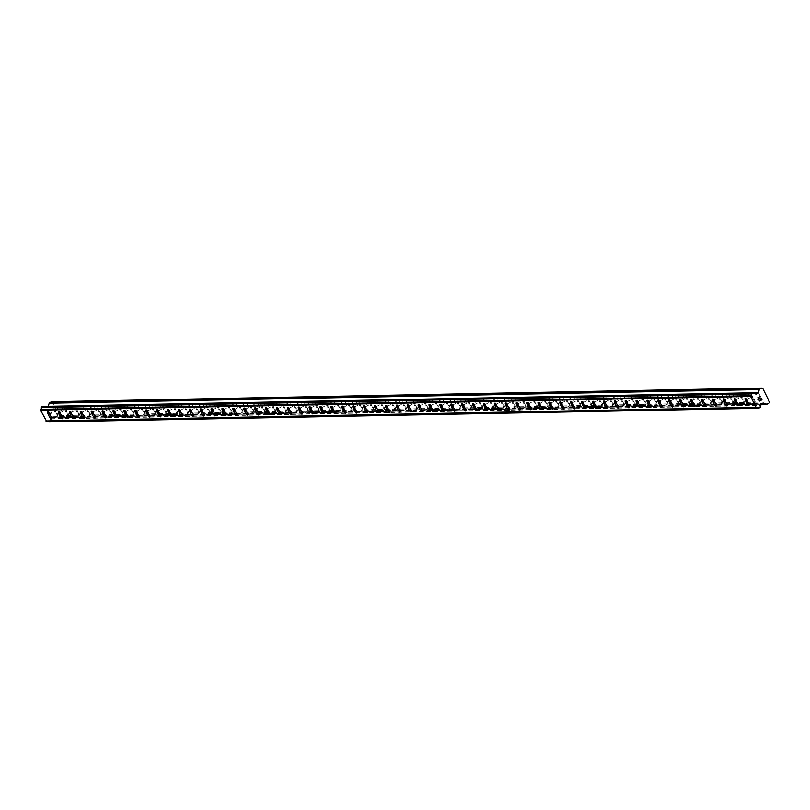 <?xml version="1.0" encoding="UTF-8"?>
<svg xmlns="http://www.w3.org/2000/svg" width="810" height="810" viewBox="0 0 810 810"><rect width="100%" height="100%" fill="white"/><g stroke="black" fill="none" stroke-linecap="round" stroke-linejoin="round"><path stroke-width="0.61" stroke-dasharray="4.05 3.04" d="M758.676 393.063L760.954 397.548L758.676 393.063M752.075 396.485L754.363 400.98L752.075 396.485M745.119 398.429L745.129 398.429A3.999 0.78 62.5 0 1 745.21 398.409A3.999 0.78 62.5 0 1 747.751 401.79A3.999 0.78 62.5 0 1 748.825 405.526A3.999 0.78 62.5 0 1 748.815 405.526L748.825 405.526M747.772 393.265L750.06 397.761L747.772 393.265M741.18 396.697L743.469 401.193L741.18 396.697M734.235 398.631L734.224 398.642A3.999 0.78 62.5 0 1 734.235 398.631A3.999 0.78 62.5 0 1 734.305 398.621A3.999 0.78 62.5 0 1 736.857 401.993A3.999 0.78 62.5 0 1 737.92 405.729L737.92 405.739M736.877 393.478L739.155 397.973L736.877 393.478M730.286 396.91L732.564 401.395L730.286 396.91M723.33 398.854L723.34 398.844A3.999 0.78 62.5 0 1 723.34 398.844A3.999 0.78 62.5 0 1 723.411 398.824A3.999 0.78 62.5 0 1 725.962 402.205A3.999 0.78 62.5 0 1 727.026 405.942L727.015 405.942M725.983 393.69L728.261 398.186L725.983 393.69M719.391 397.113L721.669 401.608L719.391 397.113M712.435 399.057L712.435 399.057A3.999 0.78 62.5 0 1 712.516 399.036A3.999 0.78 62.5 0 1 715.058 402.418A3.999 0.78 62.5 0 1 716.131 406.154A3.999 0.78 62.5 0 1 716.121 406.154L716.121 406.154M715.078 393.903L717.366 398.388L715.078 393.903M708.487 397.325L710.775 401.821L708.487 397.325M701.531 399.269L701.541 399.269A3.999 0.78 62.5 0 1 701.622 399.249A3.999 0.78 62.5 0 1 704.163 402.621A3.999 0.78 62.5 0 1 705.237 406.357A3.999 0.78 62.5 0 1 705.226 406.367L705.237 406.357M704.184 394.106L706.472 398.601L704.184 394.106M697.592 397.538L699.87 402.033L697.592 397.538M690.646 399.472L690.636 399.482A3.999 0.78 62.5 0 1 690.646 399.472A3.999 0.78 62.5 0 1 690.717 399.462A3.999 0.78 62.5 0 1 693.269 402.833A3.999 0.78 62.5 0 1 694.332 406.569L694.332 406.569M693.289 394.318L695.567 398.814L693.289 394.318M686.698 397.75L688.976 402.236L686.698 397.75M679.752 399.684L679.742 399.684A3.999 0.78 62.5 0 1 679.752 399.684A3.999 0.78 62.5 0 1 679.823 399.664A3.999 0.78 62.5 0 1 682.374 403.046A3.999 0.78 62.5 0 1 683.438 406.782L683.427 406.782M682.395 394.531L684.673 399.016L682.395 394.531M675.793 397.953L678.081 402.449L675.793 397.953M668.847 399.897L668.847 399.897A3.999 0.78 62.5 0 1 668.928 399.877A3.999 0.78 62.5 0 1 671.47 403.258A3.999 0.78 62.5 0 1 672.543 406.984A3.999 0.78 62.5 0 1 672.533 406.995L672.533 406.995M671.49 394.733L673.778 399.229L671.49 394.733M664.899 398.166L667.187 402.661L664.899 398.166M657.943 400.11L657.953 400.1A3.999 0.78 62.5 0 1 657.953 400.1A3.999 0.78 62.5 0 1 658.024 400.089A3.999 0.78 62.5 0 1 660.575 403.461A3.999 0.78 62.5 0 1 661.638 407.197L661.638 407.207M660.596 394.946L662.884 399.441L660.596 394.946M654.004 398.378L656.282 402.864L654.004 398.378M647.048 400.322L647.058 400.312A3.999 0.78 62.5 0 1 647.058 400.312A3.999 0.78 62.5 0 1 647.129 400.292A3.999 0.78 62.5 0 1 649.681 403.674A3.999 0.78 62.5 0 1 650.744 407.41L650.734 407.41M649.701 395.158L651.979 399.644L649.701 395.158M643.11 398.581L645.388 403.076L643.11 398.581M636.164 400.525L636.154 400.525A3.999 0.78 62.5 0 1 636.164 400.525A3.999 0.78 62.5 0 1 636.235 400.505A3.999 0.78 62.5 0 1 638.776 403.886A3.999 0.78 62.5 0 1 639.849 407.622L639.839 407.622M638.806 395.361L641.085 399.856L638.806 395.361M632.205 398.793L634.493 403.289L632.205 398.793M625.259 400.737L625.259 400.737A3.999 0.78 62.5 0 1 625.34 400.717A3.999 0.78 62.5 0 1 627.882 404.089A3.999 0.78 62.5 0 1 628.955 407.825A3.999 0.78 62.5 0 1 628.945 407.825L628.945 407.835M627.902 395.574L630.19 400.069L627.902 395.574M621.31 399.006L623.599 403.501L621.31 399.006M614.355 400.95L614.365 400.94A3.999 0.78 62.5 0 1 614.436 400.92A3.999 0.78 62.5 0 1 616.987 404.301A3.999 0.78 62.5 0 1 618.05 408.037L618.05 408.037M617.007 395.786L619.296 400.282L617.007 395.786M610.416 399.219L612.694 403.704L610.416 399.219M603.47 401.152L603.46 401.152A3.999 0.78 62.5 0 1 603.47 401.152A3.999 0.78 62.5 0 1 603.541 401.132A3.999 0.78 62.5 0 1 606.093 404.514A3.999 0.78 62.5 0 1 607.156 408.25L607.146 408.25M606.113 395.999L608.391 400.484L606.113 395.999M599.521 399.421L601.8 403.917L599.521 399.421M592.576 401.365L592.566 401.365A3.999 0.78 62.5 0 1 592.576 401.365A3.999 0.78 62.5 0 1 592.647 401.345A3.999 0.78 62.5 0 1 595.188 404.727A3.999 0.78 62.5 0 1 596.261 408.453A3.999 0.78 62.5 0 1 596.261 408.463L596.251 408.463M595.218 396.201L597.496 400.697L595.218 396.201M588.617 399.634L590.905 404.129L588.617 399.634M581.671 401.568L581.671 401.578A3.999 0.78 62.5 0 1 581.671 401.568A3.999 0.78 62.5 0 1 581.752 401.558A3.999 0.78 62.5 0 1 584.293 404.929A3.999 0.78 62.5 0 1 585.367 408.665A3.999 0.78 62.5 0 1 585.357 408.665L585.357 408.675M584.314 396.414L586.602 400.909L584.314 396.414M577.722 399.846L580.011 404.332L577.722 399.846M570.766 401.78L570.777 401.78A3.999 0.78 62.5 0 1 570.847 401.76A3.999 0.78 62.5 0 1 573.399 405.142A3.999 0.78 62.5 0 1 574.462 408.878L574.462 408.878M573.419 396.627L575.707 401.112L573.419 396.627M566.828 400.049L569.106 404.544L566.828 400.049M559.882 401.993L559.872 401.993A3.999 0.78 62.5 0 1 559.882 401.993A3.999 0.78 62.5 0 1 559.953 401.973A3.999 0.78 62.5 0 1 562.504 405.354A3.999 0.78 62.5 0 1 563.568 409.091L563.558 409.091M562.525 396.829L564.803 401.325L562.525 396.829M555.933 400.261L558.212 404.757L555.933 400.261M548.978 402.195L548.978 402.205A3.999 0.78 62.5 0 1 548.978 402.195A3.999 0.78 62.5 0 1 549.058 402.185A3.999 0.78 62.5 0 1 551.6 405.557A3.999 0.78 62.5 0 1 552.673 409.293A3.999 0.78 62.5 0 1 552.663 409.293L552.663 409.303M551.63 397.042L553.908 401.537L551.63 397.042M545.029 400.474L547.317 404.959L545.029 400.474M538.083 402.408L538.083 402.408A3.999 0.78 62.5 0 1 538.164 402.388A3.999 0.78 62.5 0 1 540.705 405.769A3.999 0.78 62.5 0 1 541.779 409.506A3.999 0.78 62.5 0 1 541.769 409.506L541.769 409.506M540.726 397.254L543.014 401.75L540.726 397.254M534.134 400.677L536.422 405.172L534.134 400.677M527.178 402.621L527.188 402.621A3.999 0.78 62.5 0 1 527.259 402.6A3.999 0.78 62.5 0 1 529.811 405.982A3.999 0.78 62.5 0 1 530.874 409.718L530.874 409.718M529.831 397.467L532.119 401.952L529.831 397.467M523.24 400.889L525.518 405.385L523.24 400.889M516.294 402.833L516.284 402.833A3.999 0.78 62.5 0 1 516.294 402.833A3.999 0.78 62.5 0 1 516.365 402.813A3.999 0.78 62.5 0 1 518.916 406.185A3.999 0.78 62.5 0 1 519.979 409.921A3.999 0.78 62.5 0 1 519.979 409.931L519.969 409.931M518.937 397.669L521.215 402.165L518.937 397.669M512.345 401.102L514.623 405.597L512.345 401.102M505.389 403.036L505.389 403.046A3.999 0.78 62.5 0 1 505.389 403.036A3.999 0.78 62.5 0 1 505.47 403.026A3.999 0.78 62.5 0 1 508.012 406.397A3.999 0.78 62.5 0 1 509.085 410.133A3.999 0.78 62.5 0 1 509.075 410.133L509.075 410.133M508.042 397.882L510.32 402.378L508.042 397.882M501.441 401.315L503.729 405.8L501.441 401.315M494.495 403.248L494.495 403.248A3.999 0.78 62.5 0 1 494.576 403.228A3.999 0.78 62.5 0 1 497.117 406.61A3.999 0.78 62.5 0 1 498.19 410.346A3.999 0.78 62.5 0 1 498.18 410.346L498.18 410.346M497.137 398.095L499.426 402.58L497.137 398.095M490.546 401.517L492.834 406.012L490.546 401.517M483.59 403.461L483.6 403.461A3.999 0.78 62.5 0 1 483.671 403.441A3.999 0.78 62.5 0 1 486.223 406.822A3.999 0.78 62.5 0 1 487.286 410.548A3.999 0.78 62.5 0 1 487.286 410.559L487.286 410.559M486.243 398.297L488.521 402.793L486.243 398.297M479.652 401.73L481.93 406.225L479.652 401.73M472.706 403.663L472.696 403.674A3.999 0.78 62.5 0 1 472.706 403.663A3.999 0.78 62.5 0 1 472.777 403.653A3.999 0.78 62.5 0 1 475.328 407.025A3.999 0.78 62.5 0 1 476.391 410.761L476.381 410.771M475.349 398.51L477.627 403.005L475.349 398.51M468.757 401.942L471.035 406.428L468.757 401.942M461.801 403.876L461.801 403.876A3.999 0.78 62.5 0 1 461.882 403.856A3.999 0.78 62.5 0 1 464.424 407.238A3.999 0.78 62.5 0 1 465.497 410.974A3.999 0.78 62.5 0 1 465.487 410.974L465.487 410.974M464.444 398.722L466.732 403.218L464.444 398.722M457.852 402.145L460.141 406.64L457.852 402.145M450.907 404.089L450.907 404.089A3.999 0.78 62.5 0 1 450.988 404.068A3.999 0.78 62.5 0 1 453.529 407.45A3.999 0.78 62.5 0 1 454.592 411.186L454.592 411.186M453.549 398.925L455.838 403.421L453.549 398.925M446.958 402.357L449.236 406.853L446.958 402.357M440.002 404.301L440.012 404.301A3.999 0.78 62.5 0 1 440.083 404.281A3.999 0.78 62.5 0 1 442.635 407.653A3.999 0.78 62.5 0 1 443.698 411.389L443.698 411.399M442.655 399.138L444.933 403.633L442.655 399.138M436.063 402.57L438.342 407.065L436.063 402.57M429.118 404.504L429.108 404.514A3.999 0.78 62.5 0 1 429.118 404.504A3.999 0.78 62.5 0 1 429.189 404.484A3.999 0.78 62.5 0 1 431.74 407.865A3.999 0.78 62.5 0 1 432.803 411.601L432.793 411.601M431.76 399.35L434.038 403.846L431.76 399.35M425.159 402.783L427.447 407.268L425.159 402.783M418.213 404.716L418.213 404.716A3.999 0.78 62.5 0 1 418.294 404.696A3.999 0.78 62.5 0 1 420.835 408.078A3.999 0.78 62.5 0 1 421.909 411.814A3.999 0.78 62.5 0 1 421.899 411.814L421.899 411.814M420.856 399.563L423.144 404.048L420.856 399.563M414.264 402.985L416.553 407.481L414.264 402.985M407.319 404.929L407.319 404.929A3.999 0.78 62.5 0 1 407.389 404.909A3.999 0.78 62.5 0 1 409.941 408.291A3.999 0.78 62.5 0 1 411.004 412.017A3.999 0.78 62.5 0 1 411.004 412.027L411.004 412.027M409.961 399.765L412.25 404.261L409.961 399.765M403.37 403.198L405.648 407.693L403.37 403.198M396.424 405.132L396.414 405.142A3.999 0.78 62.5 0 1 396.424 405.132A3.999 0.78 62.5 0 1 396.495 405.121A3.999 0.78 62.5 0 1 399.046 408.493A3.999 0.78 62.5 0 1 400.11 412.229L400.1 412.239M399.067 399.978L401.345 404.474L399.067 399.978M392.475 403.41L394.753 407.896L392.475 403.41M385.53 405.344L385.519 405.344A3.999 0.78 62.5 0 1 385.53 405.344A3.999 0.78 62.5 0 1 385.6 405.324A3.999 0.78 62.5 0 1 388.142 408.706A3.999 0.78 62.5 0 1 389.215 412.442L389.205 412.442M388.172 400.191L390.45 404.676L388.172 400.191M381.571 403.613L383.859 408.108L381.571 403.613M374.625 405.557L374.625 405.557A3.999 0.78 62.5 0 1 374.706 405.537A3.999 0.78 62.5 0 1 377.247 408.918A3.999 0.78 62.5 0 1 378.321 412.654A3.999 0.78 62.5 0 1 378.31 412.654L378.31 412.654M377.268 400.393L379.556 404.889L377.268 400.393M370.676 403.825L372.964 408.321L370.676 403.825M363.731 405.759L363.72 405.769A3.999 0.78 62.5 0 1 363.731 405.759A3.999 0.78 62.5 0 1 363.801 405.749A3.999 0.78 62.5 0 1 366.353 409.121A3.999 0.78 62.5 0 1 367.416 412.857L367.416 412.867M366.373 400.606L368.661 405.101L366.373 400.606M359.782 404.038L362.06 408.524L359.782 404.038M352.836 405.972L352.826 405.982A3.999 0.78 62.5 0 1 352.836 405.972A3.999 0.78 62.5 0 1 352.907 405.952A3.999 0.78 62.5 0 1 355.458 409.333A3.999 0.78 62.5 0 1 356.522 413.07L356.511 413.07M355.479 400.818L357.757 405.314L355.479 400.818M348.887 404.241L351.165 408.736L348.887 404.241M341.942 406.185L341.931 406.185A3.999 0.78 62.5 0 1 341.942 406.185A3.999 0.78 62.5 0 1 342.012 406.164A3.999 0.78 62.5 0 1 344.554 409.546A3.999 0.78 62.5 0 1 345.627 413.282L345.617 413.282M344.584 401.031L346.862 405.516L344.584 401.031M337.983 404.453L340.271 408.949L337.983 404.453M331.037 406.397L331.037 406.397A3.999 0.78 62.5 0 1 331.118 406.377A3.999 0.78 62.5 0 1 333.659 409.749A3.999 0.78 62.5 0 1 334.733 413.485A3.999 0.78 62.5 0 1 334.722 413.495L334.722 413.495M333.679 401.233L335.968 405.729L333.679 401.233M327.088 404.666L329.376 409.161L327.088 404.666M320.142 406.6L320.132 406.61A3.999 0.78 62.5 0 1 320.142 406.6A3.999 0.78 62.5 0 1 320.213 406.59A3.999 0.78 62.5 0 1 322.765 409.961A3.999 0.78 62.5 0 1 323.828 413.697L323.828 413.697M322.785 401.446L325.073 405.942L322.785 401.446M316.194 404.878L318.472 409.364L316.194 404.878M309.248 406.812L309.238 406.812A3.999 0.78 62.5 0 1 309.248 406.812A3.999 0.78 62.5 0 1 309.319 406.792A3.999 0.78 62.5 0 1 311.87 410.174A3.999 0.78 62.5 0 1 312.933 413.91L312.923 413.91M311.891 401.659L314.169 406.144L311.891 401.659M305.299 405.081L307.577 409.576L305.299 405.081M298.343 407.025L298.343 407.025A3.999 0.78 62.5 0 1 298.424 407.005A3.999 0.78 62.5 0 1 300.966 410.386A3.999 0.78 62.5 0 1 302.039 414.112A3.999 0.78 62.5 0 1 302.029 414.123L302.029 414.123M300.996 401.861L303.274 406.357L300.996 401.861M294.394 405.294L296.683 409.789L294.394 405.294M287.449 407.227L287.449 407.238A3.999 0.78 62.5 0 1 287.449 407.227A3.999 0.78 62.5 0 1 287.53 407.217A3.999 0.78 62.5 0 1 290.071 410.589A3.999 0.78 62.5 0 1 291.144 414.325A3.999 0.78 62.5 0 1 291.134 414.325L291.134 414.335M290.091 402.074L292.38 406.569L290.091 402.074M283.5 405.506L285.788 409.992L283.5 405.506M276.554 407.44L276.554 407.44A3.999 0.78 62.5 0 1 276.625 407.42A3.999 0.78 62.5 0 1 279.177 410.802A3.999 0.78 62.5 0 1 280.24 414.538L280.24 414.538M279.197 402.286L281.485 406.782L279.197 402.286M272.606 405.709L274.884 410.204L272.606 405.709M265.66 407.653L265.65 407.653A3.999 0.78 62.5 0 1 265.66 407.653A3.999 0.78 62.5 0 1 265.731 407.632A3.999 0.78 62.5 0 1 268.282 411.014A3.999 0.78 62.5 0 1 269.345 414.75L269.335 414.75M268.302 402.489L270.58 406.984L268.302 402.489M261.711 405.921L263.989 410.417L261.711 405.921M254.755 407.865L254.755 407.865A3.999 0.78 62.5 0 1 254.836 407.845A3.999 0.78 62.5 0 1 257.377 411.217A3.999 0.78 62.5 0 1 258.451 414.953A3.999 0.78 62.5 0 1 258.441 414.953L258.441 414.963M257.408 402.702L259.686 407.197L257.408 402.702M250.806 406.134L253.095 410.63L250.806 406.134M243.861 408.068L243.861 408.068A3.999 0.78 62.5 0 1 243.942 408.048A3.999 0.78 62.5 0 1 246.483 411.429A3.999 0.78 62.5 0 1 247.556 415.166A3.999 0.78 62.5 0 1 247.546 415.166L247.546 415.166M246.503 402.914L248.791 407.41L246.503 402.914M239.912 406.347L242.19 410.832L239.912 406.347M232.966 408.281L232.966 408.281A3.999 0.78 62.5 0 1 233.037 408.26A3.999 0.78 62.5 0 1 235.589 411.642A3.999 0.78 62.5 0 1 236.652 415.378L236.652 415.378M235.609 403.127L237.887 407.612L235.609 403.127M229.017 406.549L231.295 411.045L229.017 406.549M222.072 408.493L222.061 408.493A3.999 0.78 62.5 0 1 222.072 408.493A3.999 0.78 62.5 0 1 222.142 408.473A3.999 0.78 62.5 0 1 224.694 411.855A3.999 0.78 62.5 0 1 225.757 415.581A3.999 0.78 62.5 0 1 225.757 415.591L225.747 415.591M224.714 403.329L226.992 407.825L224.714 403.329M218.123 406.762L220.401 411.257L218.123 406.762M211.167 408.696L211.167 408.706A3.999 0.78 62.5 0 1 211.167 408.696A3.999 0.78 62.5 0 1 211.248 408.685A3.999 0.78 62.5 0 1 213.789 412.057A3.999 0.78 62.5 0 1 214.863 415.793A3.999 0.78 62.5 0 1 214.852 415.793L214.852 415.803M213.81 403.542L216.098 408.037L213.81 403.542L207.178 406.984L209.506 411.46L207.178 406.984M200.273 408.908L200.273 408.908A3.999 0.78 62.5 0 1 200.343 408.888A3.999 0.78 62.5 0 1 202.895 412.27A3.999 0.78 62.5 0 1 203.958 416.006L203.958 416.006M202.915 403.755L205.203 408.24L202.915 403.755M196.324 407.177L198.602 411.672L196.324 407.177M189.378 409.121L189.378 409.121A3.999 0.78 62.5 0 1 189.449 409.101A3.999 0.78 62.5 0 1 192 412.482A3.999 0.78 62.5 0 1 193.064 416.218L193.064 416.218M192.021 403.957L194.299 408.453L192.021 403.957M185.429 407.389L187.707 411.885L185.429 407.389M178.483 409.323L178.473 409.333A3.999 0.78 62.5 0 1 178.483 409.323A3.999 0.78 62.5 0 1 178.554 409.313A3.999 0.78 62.5 0 1 181.106 412.685A3.999 0.78 62.5 0 1 182.169 416.421L182.159 416.431M181.126 404.17L183.404 408.665L181.126 404.17M174.525 407.602L176.813 412.087L174.525 407.602M167.579 409.536L167.579 409.536A3.999 0.78 62.5 0 1 167.66 409.516A3.999 0.78 62.5 0 1 170.201 412.897A3.999 0.78 62.5 0 1 171.274 416.634A3.999 0.78 62.5 0 1 171.264 416.634L171.264 416.634M170.221 404.382L172.51 408.878L170.221 404.382L163.59 407.825L165.918 412.3L163.59 407.825M156.684 409.749L156.684 409.749A3.999 0.78 62.5 0 1 156.755 409.728A3.999 0.78 62.5 0 1 159.307 413.11A3.999 0.78 62.5 0 1 160.37 416.846L160.37 416.846M159.327 404.595L161.615 409.08L159.327 404.595M152.736 408.017L155.014 412.513L152.736 408.017M145.79 409.961L145.78 409.961A3.999 0.78 62.5 0 1 145.79 409.961A3.999 0.78 62.5 0 1 145.861 409.941A3.999 0.78 62.5 0 1 148.412 413.313A3.999 0.78 62.5 0 1 149.475 417.049A3.999 0.78 62.5 0 1 149.475 417.059L149.465 417.059M148.432 404.798L150.711 409.293L148.432 404.798M141.841 408.23L144.119 412.725L141.841 408.23M134.895 410.164L134.885 410.174A3.999 0.78 62.5 0 1 134.895 410.164A3.999 0.78 62.5 0 1 134.966 410.154A3.999 0.78 62.5 0 1 137.508 413.525A3.999 0.78 62.5 0 1 138.581 417.261L138.571 417.261M137.538 405.01L139.816 409.506L137.538 405.01M130.936 408.442L133.225 412.928L130.936 408.442L137.487 405.02M123.991 410.376L123.991 410.376A3.999 0.78 62.5 0 1 124.072 410.356A3.999 0.78 62.5 0 1 126.613 413.738A3.999 0.78 62.5 0 1 127.686 417.474A3.999 0.78 62.5 0 1 127.676 417.474L127.676 417.474M126.633 405.223L128.922 409.708L126.633 405.223M120.042 408.645L122.33 413.14L120.042 408.645M113.096 410.589L113.096 410.589A3.999 0.78 62.5 0 1 113.167 410.569A3.999 0.78 62.5 0 1 115.719 413.95A3.999 0.78 62.5 0 1 116.782 417.676A3.999 0.78 62.5 0 1 116.782 417.687L116.782 417.676M115.739 405.425L118.027 409.921L115.739 405.425M109.147 408.858L111.426 413.353L109.147 408.858M102.202 410.791L102.192 410.802A3.999 0.78 62.5 0 1 102.202 410.791A3.999 0.78 62.5 0 1 102.273 410.781A3.999 0.78 62.5 0 1 104.824 414.153A3.999 0.78 62.5 0 1 105.887 417.889L105.877 417.899M104.844 405.638L107.122 410.133L104.844 405.638M98.253 409.07L100.531 413.556L98.253 409.07M91.307 411.004L91.297 411.014A3.999 0.78 62.5 0 1 91.307 411.004A3.999 0.78 62.5 0 1 91.378 410.984A3.999 0.78 62.5 0 1 93.919 414.366A3.999 0.78 62.5 0 1 94.993 418.102L94.983 418.102M93.95 405.85L96.228 410.346L93.95 405.85M87.348 409.273L89.637 413.768L87.348 409.273M80.403 411.217L80.403 411.217A3.999 0.78 62.5 0 1 80.484 411.197A3.999 0.78 62.5 0 1 83.025 414.578A3.999 0.78 62.5 0 1 84.098 418.314A3.999 0.78 62.5 0 1 84.088 418.314L84.088 418.314M83.045 406.053L85.334 410.548L83.045 406.053L76.403 409.495L78.742 413.981L76.403 409.495M69.508 411.429L69.508 411.429A3.999 0.78 62.5 0 1 69.579 411.409A3.999 0.78 62.5 0 1 72.13 414.781A3.999 0.78 62.5 0 1 73.194 418.517L73.194 418.527M72.151 406.266L74.439 410.761L72.151 406.266M65.559 409.698L67.837 414.193L65.559 409.698M58.614 411.632L58.603 411.642A3.999 0.78 62.5 0 1 58.614 411.632A3.999 0.78 62.5 0 1 58.684 411.612A3.999 0.78 62.5 0 1 61.236 414.993A3.999 0.78 62.5 0 1 62.299 418.729L62.289 418.729M61.256 406.478L63.534 410.974L61.256 406.478M54.665 409.911L56.943 414.396L54.665 409.911M47.709 411.844L47.709 411.844A3.999 0.78 62.5 0 1 47.79 411.824A3.999 0.78 62.5 0 1 50.331 415.206A3.999 0.78 62.5 0 1 51.405 418.942A3.999 0.78 62.5 0 1 51.394 418.942L51.394 418.942M54.007 408.594A3.999 0.78 -117.5 0 0 53.936 408.615A3.999 0.78 -117.5 0 0 54.999 412.341A3.999 0.78 -117.5 0 0 57.55 415.722A3.999 0.78 -117.5 0 0 57.621 415.702A3.999 0.78 -117.5 0 0 56.558 411.966A3.999 0.78 -117.5 0 0 54.007 408.594M48.448 411.48A3.999 0.78 -117.5 0 0 48.377 411.5A3.999 0.78 -117.5 0 0 49.44 415.236A3.999 0.78 -117.5 0 0 51.992 418.618A3.999 0.78 -117.5 0 0 52.063 418.598A3.999 0.78 -117.5 0 0 50.989 414.862A3.999 0.78 -117.5 0 0 48.448 411.48M64.901 408.382A3.999 0.78 -117.5 0 0 64.83 408.402A3.999 0.78 -117.5 0 0 65.904 412.138A3.999 0.78 -117.5 0 0 68.445 415.51A3.999 0.78 -117.5 0 0 68.516 415.5A3.999 0.78 -117.5 0 0 67.453 411.763A3.999 0.78 -117.5 0 0 64.901 408.382M59.343 411.277A3.999 0.78 -117.5 0 0 59.272 411.288A3.999 0.78 -117.5 0 0 60.335 415.024A3.999 0.78 -117.5 0 0 62.886 418.406A3.999 0.78 -117.5 0 0 62.957 418.385A3.999 0.78 -117.5 0 0 61.894 414.649A3.999 0.78 -117.5 0 0 59.343 411.277M75.806 408.169A3.999 0.78 -117.5 0 0 75.725 408.189A3.999 0.78 -117.5 0 0 76.798 411.925A3.999 0.78 -117.5 0 0 79.34 415.307A3.999 0.78 -117.5 0 0 79.42 415.287A3.999 0.78 -117.5 0 0 78.347 411.551A3.999 0.78 -117.5 0 0 75.806 408.169M70.237 411.065A3.999 0.78 -117.5 0 0 70.166 411.085A3.999 0.78 -117.5 0 0 71.239 414.821A3.999 0.78 -117.5 0 0 73.781 418.193A3.999 0.78 -117.5 0 0 73.852 418.173A3.999 0.78 -117.5 0 0 72.789 414.447A3.999 0.78 -117.5 0 0 70.237 411.065M86.7 407.967A3.999 0.78 -117.5 0 0 86.629 407.977A3.999 0.78 -117.5 0 0 87.693 411.713A3.999 0.78 -117.5 0 0 90.244 415.095A3.999 0.78 -117.5 0 0 90.315 415.074A3.999 0.78 -117.5 0 0 89.242 411.338A3.999 0.78 -117.5 0 0 86.7 407.967M81.142 410.852A3.999 0.78 -117.5 0 0 81.061 410.873A3.999 0.78 -117.5 0 0 82.134 414.609A3.999 0.78 -117.5 0 0 84.675 417.99A3.999 0.78 -117.5 0 0 84.756 417.97A3.999 0.78 -117.5 0 0 83.683 414.234A3.999 0.78 -117.5 0 0 81.142 410.852M97.595 407.754A3.999 0.78 -117.5 0 0 97.524 407.774A3.999 0.78 -117.5 0 0 98.587 411.51A3.999 0.78 -117.5 0 0 101.139 414.882A3.999 0.78 -117.5 0 0 101.209 414.862A3.999 0.78 -117.5 0 0 100.146 411.136A3.999 0.78 -117.5 0 0 97.595 407.754M92.036 410.64A3.999 0.78 -117.5 0 0 91.965 410.66A3.999 0.78 -117.5 0 0 93.028 414.396A3.999 0.78 -117.5 0 0 95.58 417.778A3.999 0.78 -117.5 0 0 95.651 417.757A3.999 0.78 -117.5 0 0 94.588 414.021A3.999 0.78 -117.5 0 0 92.036 410.64M108.489 407.541A3.999 0.78 -117.5 0 0 108.418 407.562A3.999 0.78 -117.5 0 0 109.492 411.298A3.999 0.78 -117.5 0 0 112.033 414.679A3.999 0.78 -117.5 0 0 112.104 414.659A3.999 0.78 -117.5 0 0 111.041 410.923A3.999 0.78 -117.5 0 0 108.489 407.541M102.931 410.437A3.999 0.78 -117.5 0 0 102.86 410.457A3.999 0.78 -117.5 0 0 103.923 414.183A3.999 0.78 -117.5 0 0 106.474 417.565A3.999 0.78 -117.5 0 0 106.545 417.545A3.999 0.78 -117.5 0 0 105.482 413.809A3.999 0.78 -117.5 0 0 102.931 410.437M119.394 407.339A3.999 0.78 -117.5 0 0 119.313 407.349A3.999 0.78 -117.5 0 0 120.386 411.085A3.999 0.78 -117.5 0 0 122.928 414.467A3.999 0.78 -117.5 0 0 123.009 414.447A3.999 0.78 -117.5 0 0 121.935 410.71A3.999 0.78 -117.5 0 0 119.394 407.339M113.835 410.225A3.999 0.78 -117.5 0 0 113.754 410.245A3.999 0.78 -117.5 0 0 114.828 413.981A3.999 0.78 -117.5 0 0 117.369 417.352A3.999 0.78 -117.5 0 0 117.45 417.342A3.999 0.78 -117.5 0 0 116.377 413.606A3.999 0.78 -117.5 0 0 113.835 410.225M130.288 407.126A3.999 0.78 -117.5 0 0 130.218 407.147A3.999 0.78 -117.5 0 0 131.281 410.883A3.999 0.78 -117.5 0 0 133.832 414.254A3.999 0.78 -117.5 0 0 133.903 414.234A3.999 0.78 -117.5 0 0 132.84 410.498A3.999 0.78 -117.5 0 0 130.288 407.126M124.73 410.012A3.999 0.78 -117.5 0 0 124.649 410.032A3.999 0.78 -117.5 0 0 125.722 413.768A3.999 0.78 -117.5 0 0 128.263 417.15A3.999 0.78 -117.5 0 0 128.345 417.13A3.999 0.78 -117.5 0 0 127.271 413.394A3.999 0.78 -117.5 0 0 124.73 410.012M141.183 406.914A3.999 0.78 -117.5 0 0 141.112 406.934A3.999 0.78 -117.5 0 0 142.175 410.67A3.999 0.78 -117.5 0 0 144.727 414.042A3.999 0.78 -117.5 0 0 144.798 414.031A3.999 0.78 -117.5 0 0 143.734 410.295A3.999 0.78 -117.5 0 0 141.183 406.914M135.624 409.809A3.999 0.78 -117.5 0 0 135.553 409.819A3.999 0.78 -117.5 0 0 136.617 413.556A3.999 0.78 -117.5 0 0 139.168 416.937A3.999 0.78 -117.5 0 0 139.239 416.917A3.999 0.78 -117.5 0 0 138.176 413.181A3.999 0.78 -117.5 0 0 135.624 409.809M152.088 406.701A3.999 0.78 -117.5 0 0 152.007 406.721A3.999 0.78 -117.5 0 0 153.08 410.457A3.999 0.78 -117.5 0 0 155.621 413.839A3.999 0.78 -117.5 0 0 155.702 413.819A3.999 0.78 -117.5 0 0 154.629 410.083A3.999 0.78 -117.5 0 0 152.088 406.701M146.519 409.597A3.999 0.78 -117.5 0 0 146.448 409.617A3.999 0.78 -117.5 0 0 147.511 413.353A3.999 0.78 -117.5 0 0 150.063 416.725A3.999 0.78 -117.5 0 0 150.133 416.715A3.999 0.78 -117.5 0 0 149.07 412.978A3.999 0.78 -117.5 0 0 146.519 409.597M162.982 406.498A3.999 0.78 -117.5 0 0 162.901 406.509A3.999 0.78 -117.5 0 0 163.974 410.245A3.999 0.78 -117.5 0 0 166.516 413.626A3.999 0.78 -117.5 0 0 166.597 413.606A3.999 0.78 -117.5 0 0 165.523 409.87A3.999 0.78 -117.5 0 0 162.982 406.498M157.423 409.384A3.999 0.78 -117.5 0 0 157.343 409.404A3.999 0.78 -117.5 0 0 158.416 413.14A3.999 0.78 -117.5 0 0 160.957 416.522A3.999 0.78 -117.5 0 0 161.038 416.502A3.999 0.78 -117.5 0 0 159.965 412.766A3.999 0.78 -117.5 0 0 157.423 409.384M173.877 406.286A3.999 0.78 -117.5 0 0 173.806 406.306A3.999 0.78 -117.5 0 0 174.869 410.042A3.999 0.78 -117.5 0 0 177.42 413.414A3.999 0.78 -117.5 0 0 177.491 413.404A3.999 0.78 -117.5 0 0 176.428 409.668A3.999 0.78 -117.5 0 0 173.877 406.286M168.318 409.182A3.999 0.78 -117.5 0 0 168.237 409.192A3.999 0.78 -117.5 0 0 169.31 412.928A3.999 0.78 -117.5 0 0 171.852 416.31A3.999 0.78 -117.5 0 0 171.933 416.289A3.999 0.78 -117.5 0 0 170.859 412.553A3.999 0.78 -117.5 0 0 168.318 409.182M184.771 406.073A3.999 0.78 -117.5 0 0 184.7 406.093A3.999 0.78 -117.5 0 0 185.763 409.83A3.999 0.78 -117.5 0 0 188.315 413.211A3.999 0.78 -117.5 0 0 188.386 413.191A3.999 0.78 -117.5 0 0 187.323 409.455A3.999 0.78 -117.5 0 0 184.771 406.073M179.213 408.969A3.999 0.78 -117.5 0 0 179.142 408.989A3.999 0.78 -117.5 0 0 180.205 412.725A3.999 0.78 -117.5 0 0 182.756 416.097A3.999 0.78 -117.5 0 0 182.827 416.077A3.999 0.78 -117.5 0 0 181.764 412.341A3.999 0.78 -117.5 0 0 179.213 408.969M195.676 405.871A3.999 0.78 -117.5 0 0 195.595 405.881A3.999 0.78 -117.5 0 0 196.668 409.617A3.999 0.78 -117.5 0 0 199.209 412.999A3.999 0.78 -117.5 0 0 199.29 412.978A3.999 0.78 -117.5 0 0 198.217 409.242A3.999 0.78 -117.5 0 0 195.676 405.871M190.107 408.756A3.999 0.78 -117.5 0 0 190.036 408.777A3.999 0.78 -117.5 0 0 191.099 412.513A3.999 0.78 -117.5 0 0 193.651 415.884A3.999 0.78 -117.5 0 0 193.722 415.874A3.999 0.78 -117.5 0 0 192.659 412.138A3.999 0.78 -117.5 0 0 190.107 408.756M206.57 405.658A3.999 0.78 -117.5 0 0 206.489 405.678A3.999 0.78 -117.5 0 0 207.562 409.414A3.999 0.78 -117.5 0 0 210.104 412.786A3.999 0.78 -117.5 0 0 210.185 412.766A3.999 0.78 -117.5 0 0 209.112 409.04A3.999 0.78 -117.5 0 0 206.57 405.658M201.012 408.544A3.999 0.78 -117.5 0 0 200.931 408.564A3.999 0.78 -117.5 0 0 202.004 412.3A3.999 0.78 -117.5 0 0 204.545 415.682A3.999 0.78 -117.5 0 0 204.626 415.662A3.999 0.78 -117.5 0 0 203.553 411.925A3.999 0.78 -117.5 0 0 201.012 408.544M217.465 405.445A3.999 0.78 -117.5 0 0 217.394 405.466A3.999 0.78 -117.5 0 0 218.457 409.202A3.999 0.78 -117.5 0 0 221.008 412.584A3.999 0.78 -117.5 0 0 221.079 412.563A3.999 0.78 -117.5 0 0 220.016 408.827A3.999 0.78 -117.5 0 0 217.465 405.445M211.906 408.341A3.999 0.78 -117.5 0 0 211.835 408.361A3.999 0.78 -117.5 0 0 212.898 412.087A3.999 0.78 -117.5 0 0 215.45 415.469A3.999 0.78 -117.5 0 0 215.521 415.449A3.999 0.78 -117.5 0 0 214.447 411.713A3.999 0.78 -117.5 0 0 211.906 408.341M228.359 405.233A3.999 0.78 -117.5 0 0 228.288 405.253A3.999 0.78 -117.5 0 0 229.351 408.989A3.999 0.78 -117.5 0 0 231.903 412.371A3.999 0.78 -117.5 0 0 231.974 412.351A3.999 0.78 -117.5 0 0 230.911 408.615A3.999 0.78 -117.5 0 0 228.359 405.233M222.801 408.129A3.999 0.78 -117.5 0 0 222.73 408.149A3.999 0.78 -117.5 0 0 223.793 411.885A3.999 0.78 -117.5 0 0 226.344 415.257A3.999 0.78 -117.5 0 0 226.415 415.246A3.999 0.78 -117.5 0 0 225.352 411.51A3.999 0.78 -117.5 0 0 222.801 408.129M239.264 405.03A3.999 0.78 -117.5 0 0 239.183 405.051A3.999 0.78 -117.5 0 0 240.256 408.777A3.999 0.78 -117.5 0 0 242.798 412.158A3.999 0.78 -117.5 0 0 242.878 412.138A3.999 0.78 -117.5 0 0 241.805 408.402A3.999 0.78 -117.5 0 0 239.264 405.03M233.695 407.916A3.999 0.78 -117.5 0 0 233.624 407.936A3.999 0.78 -117.5 0 0 234.697 411.672A3.999 0.78 -117.5 0 0 237.239 415.054A3.999 0.78 -117.5 0 0 237.31 415.034A3.999 0.78 -117.5 0 0 236.247 411.298A3.999 0.78 -117.5 0 0 233.695 407.916M250.158 404.818A3.999 0.78 -117.5 0 0 250.087 404.838A3.999 0.78 -117.5 0 0 251.151 408.574A3.999 0.78 -117.5 0 0 253.702 411.946A3.999 0.78 -117.5 0 0 253.773 411.936A3.999 0.78 -117.5 0 0 252.7 408.2A3.999 0.78 -117.5 0 0 250.158 404.818M244.6 407.714A3.999 0.78 -117.5 0 0 244.519 407.724A3.999 0.78 -117.5 0 0 245.592 411.46A3.999 0.78 -117.5 0 0 248.133 414.841A3.999 0.78 -117.5 0 0 248.214 414.821A3.999 0.78 -117.5 0 0 247.141 411.085A3.999 0.78 -117.5 0 0 244.6 407.714M261.053 404.605A3.999 0.78 -117.5 0 0 260.982 404.625A3.999 0.78 -117.5 0 0 262.045 408.361A3.999 0.78 -117.5 0 0 264.597 411.743A3.999 0.78 -117.5 0 0 264.667 411.723A3.999 0.78 -117.5 0 0 263.604 407.987A3.999 0.78 -117.5 0 0 261.053 404.605M255.494 407.501A3.999 0.78 -117.5 0 0 255.423 407.521A3.999 0.78 -117.5 0 0 256.486 411.257A3.999 0.78 -117.5 0 0 259.038 414.629A3.999 0.78 -117.5 0 0 259.109 414.609A3.999 0.78 -117.5 0 0 258.036 410.883A3.999 0.78 -117.5 0 0 255.494 407.501M271.947 404.403A3.999 0.78 -117.5 0 0 271.876 404.413A3.999 0.78 -117.5 0 0 272.94 408.149A3.999 0.78 -117.5 0 0 275.491 411.531A3.999 0.78 -117.5 0 0 275.562 411.51A3.999 0.78 -117.5 0 0 274.499 407.774A3.999 0.78 -117.5 0 0 271.947 404.403M266.389 407.288A3.999 0.78 -117.5 0 0 266.318 407.308A3.999 0.78 -117.5 0 0 267.381 411.045A3.999 0.78 -117.5 0 0 269.933 414.426A3.999 0.78 -117.5 0 0 270.003 414.406A3.999 0.78 -117.5 0 0 268.94 410.67A3.999 0.78 -117.5 0 0 266.389 407.288M282.852 404.19A3.999 0.78 -117.5 0 0 282.771 404.21A3.999 0.78 -117.5 0 0 283.844 407.946A3.999 0.78 -117.5 0 0 286.386 411.318A3.999 0.78 -117.5 0 0 286.467 411.298A3.999 0.78 -117.5 0 0 285.393 407.572A3.999 0.78 -117.5 0 0 282.852 404.19M277.283 407.076A3.999 0.78 -117.5 0 0 277.212 407.096A3.999 0.78 -117.5 0 0 278.286 410.832A3.999 0.78 -117.5 0 0 280.827 414.214A3.999 0.78 -117.5 0 0 280.898 414.193A3.999 0.78 -117.5 0 0 279.835 410.457A3.999 0.78 -117.5 0 0 277.283 407.076M293.746 403.977A3.999 0.78 -117.5 0 0 293.676 403.998A3.999 0.78 -117.5 0 0 294.739 407.734A3.999 0.78 -117.5 0 0 297.29 411.115A3.999 0.78 -117.5 0 0 297.361 411.095A3.999 0.78 -117.5 0 0 296.288 407.359A3.999 0.78 -117.5 0 0 293.746 403.977M288.188 406.873A3.999 0.78 -117.5 0 0 288.107 406.893A3.999 0.78 -117.5 0 0 289.18 410.619A3.999 0.78 -117.5 0 0 291.721 414.001A3.999 0.78 -117.5 0 0 291.802 413.981A3.999 0.78 -117.5 0 0 290.729 410.245A3.999 0.78 -117.5 0 0 288.188 406.873M304.641 403.775A3.999 0.78 -117.5 0 0 304.57 403.785A3.999 0.78 -117.5 0 0 305.633 407.521A3.999 0.78 -117.5 0 0 308.185 410.903A3.999 0.78 -117.5 0 0 308.256 410.883A3.999 0.78 -117.5 0 0 307.192 407.147A3.999 0.78 -117.5 0 0 304.641 403.775M299.082 406.66A3.999 0.78 -117.5 0 0 299.011 406.681A3.999 0.78 -117.5 0 0 300.075 410.417A3.999 0.78 -117.5 0 0 302.626 413.788A3.999 0.78 -117.5 0 0 302.697 413.778A3.999 0.78 -117.5 0 0 301.634 410.042A3.999 0.78 -117.5 0 0 299.082 406.66M315.535 403.562A3.999 0.78 -117.5 0 0 315.465 403.582A3.999 0.78 -117.5 0 0 316.538 407.319A3.999 0.78 -117.5 0 0 319.079 410.69A3.999 0.78 -117.5 0 0 319.15 410.67A3.999 0.78 -117.5 0 0 318.087 406.934A3.999 0.78 -117.5 0 0 315.535 403.562M309.977 406.448A3.999 0.78 -117.5 0 0 309.906 406.468A3.999 0.78 -117.5 0 0 310.969 410.204A3.999 0.78 -117.5 0 0 313.521 413.586A3.999 0.78 -117.5 0 0 313.591 413.566A3.999 0.78 -117.5 0 0 312.528 409.83A3.999 0.78 -117.5 0 0 309.977 406.448M326.44 403.35A3.999 0.78 -117.5 0 0 326.359 403.37A3.999 0.78 -117.5 0 0 327.432 407.106A3.999 0.78 -117.5 0 0 329.974 410.478A3.999 0.78 -117.5 0 0 330.055 410.467A3.999 0.78 -117.5 0 0 328.981 406.731A3.999 0.78 -117.5 0 0 326.44 403.35M320.871 406.245A3.999 0.78 -117.5 0 0 320.8 406.255A3.999 0.78 -117.5 0 0 321.874 409.992A3.999 0.78 -117.5 0 0 324.415 413.373A3.999 0.78 -117.5 0 0 324.486 413.353A3.999 0.78 -117.5 0 0 323.423 409.617A3.999 0.78 -117.5 0 0 320.871 406.245M337.335 403.137A3.999 0.78 -117.5 0 0 337.264 403.157A3.999 0.78 -117.5 0 0 338.327 406.893A3.999 0.78 -117.5 0 0 340.878 410.275A3.999 0.78 -117.5 0 0 340.949 410.255A3.999 0.78 -117.5 0 0 339.886 406.519A3.999 0.78 -117.5 0 0 337.335 403.137M331.776 406.033A3.999 0.78 -117.5 0 0 331.695 406.053A3.999 0.78 -117.5 0 0 332.768 409.789A3.999 0.78 -117.5 0 0 335.31 413.161A3.999 0.78 -117.5 0 0 335.391 413.151A3.999 0.78 -117.5 0 0 334.317 409.414A3.999 0.78 -117.5 0 0 331.776 406.033M348.229 402.934A3.999 0.78 -117.5 0 0 348.158 402.945A3.999 0.78 -117.5 0 0 349.221 406.681A3.999 0.78 -117.5 0 0 351.773 410.062A3.999 0.78 -117.5 0 0 351.844 410.042A3.999 0.78 -117.5 0 0 350.781 406.306A3.999 0.78 -117.5 0 0 348.229 402.934M342.671 405.82A3.999 0.78 -117.5 0 0 342.6 405.84A3.999 0.78 -117.5 0 0 343.663 409.576A3.999 0.78 -117.5 0 0 346.214 412.958A3.999 0.78 -117.5 0 0 346.285 412.938A3.999 0.78 -117.5 0 0 345.222 409.202A3.999 0.78 -117.5 0 0 342.671 405.82M359.124 402.722A3.999 0.78 -117.5 0 0 359.053 402.742A3.999 0.78 -117.5 0 0 360.126 406.478A3.999 0.78 -117.5 0 0 362.667 409.85A3.999 0.78 -117.5 0 0 362.738 409.84A3.999 0.78 -117.5 0 0 361.675 406.104A3.999 0.78 -117.5 0 0 359.124 402.722M353.565 405.618A3.999 0.78 -117.5 0 0 353.494 405.628A3.999 0.78 -117.5 0 0 354.557 409.364A3.999 0.78 -117.5 0 0 357.109 412.746A3.999 0.78 -117.5 0 0 357.18 412.725A3.999 0.78 -117.5 0 0 356.117 408.989A3.999 0.78 -117.5 0 0 353.565 405.618M370.028 402.509A3.999 0.78 -117.5 0 0 369.947 402.529A3.999 0.78 -117.5 0 0 371.02 406.266A3.999 0.78 -117.5 0 0 373.562 409.647A3.999 0.78 -117.5 0 0 373.643 409.627A3.999 0.78 -117.5 0 0 372.57 405.891A3.999 0.78 -117.5 0 0 370.028 402.509M364.47 405.405A3.999 0.78 -117.5 0 0 364.389 405.425A3.999 0.78 -117.5 0 0 365.462 409.161A3.999 0.78 -117.5 0 0 368.003 412.533A3.999 0.78 -117.5 0 0 368.084 412.513A3.999 0.78 -117.5 0 0 367.011 408.777A3.999 0.78 -117.5 0 0 364.47 405.405M380.923 402.307A3.999 0.78 -117.5 0 0 380.852 402.317A3.999 0.78 -117.5 0 0 381.915 406.053A3.999 0.78 -117.5 0 0 384.466 409.435A3.999 0.78 -117.5 0 0 384.537 409.414A3.999 0.78 -117.5 0 0 383.474 405.678A3.999 0.78 -117.5 0 0 380.923 402.307M375.364 405.192A3.999 0.78 -117.5 0 0 375.283 405.213A3.999 0.78 -117.5 0 0 376.356 408.949A3.999 0.78 -117.5 0 0 378.898 412.32A3.999 0.78 -117.5 0 0 378.979 412.31A3.999 0.78 -117.5 0 0 377.906 408.574A3.999 0.78 -117.5 0 0 375.364 405.192M391.817 402.094A3.999 0.78 -117.5 0 0 391.746 402.114A3.999 0.78 -117.5 0 0 392.809 405.85A3.999 0.78 -117.5 0 0 395.361 409.222A3.999 0.78 -117.5 0 0 395.432 409.202A3.999 0.78 -117.5 0 0 394.369 405.476A3.999 0.78 -117.5 0 0 391.817 402.094M386.259 404.98A3.999 0.78 -117.5 0 0 386.188 405A3.999 0.78 -117.5 0 0 387.251 408.736A3.999 0.78 -117.5 0 0 389.802 412.118A3.999 0.78 -117.5 0 0 389.873 412.098A3.999 0.78 -117.5 0 0 388.81 408.361A3.999 0.78 -117.5 0 0 386.259 404.98M402.722 401.882A3.999 0.78 -117.5 0 0 402.641 401.902A3.999 0.78 -117.5 0 0 403.714 405.638A3.999 0.78 -117.5 0 0 406.255 409.009A3.999 0.78 -117.5 0 0 406.337 408.999A3.999 0.78 -117.5 0 0 405.263 405.263A3.999 0.78 -117.5 0 0 402.722 401.882M397.153 404.777A3.999 0.78 -117.5 0 0 397.082 404.798A3.999 0.78 -117.5 0 0 398.145 408.524A3.999 0.78 -117.5 0 0 400.697 411.905A3.999 0.78 -117.5 0 0 400.768 411.885A3.999 0.78 -117.5 0 0 399.705 408.149A3.999 0.78 -117.5 0 0 397.153 404.777M413.616 401.669A3.999 0.78 -117.5 0 0 413.535 401.689A3.999 0.78 -117.5 0 0 414.609 405.425A3.999 0.78 -117.5 0 0 417.15 408.807A3.999 0.78 -117.5 0 0 417.231 408.787A3.999 0.78 -117.5 0 0 416.158 405.051A3.999 0.78 -117.5 0 0 413.616 401.669M408.058 404.565A3.999 0.78 -117.5 0 0 407.977 404.585A3.999 0.78 -117.5 0 0 409.05 408.321A3.999 0.78 -117.5 0 0 411.591 411.693A3.999 0.78 -117.5 0 0 411.672 411.683A3.999 0.78 -117.5 0 0 410.599 407.946A3.999 0.78 -117.5 0 0 408.058 404.565M424.511 401.466A3.999 0.78 -117.5 0 0 424.44 401.487A3.999 0.78 -117.5 0 0 425.503 405.213A3.999 0.78 -117.5 0 0 428.055 408.594A3.999 0.78 -117.5 0 0 428.125 408.574A3.999 0.78 -117.5 0 0 427.062 404.838A3.999 0.78 -117.5 0 0 424.511 401.466M418.952 404.352A3.999 0.78 -117.5 0 0 418.871 404.372A3.999 0.78 -117.5 0 0 419.944 408.108A3.999 0.78 -117.5 0 0 422.486 411.49A3.999 0.78 -117.5 0 0 422.567 411.47A3.999 0.78 -117.5 0 0 421.494 407.734A3.999 0.78 -117.5 0 0 418.952 404.352M435.405 401.254A3.999 0.78 -117.5 0 0 435.334 401.274A3.999 0.78 -117.5 0 0 436.398 405.01A3.999 0.78 -117.5 0 0 438.949 408.382A3.999 0.78 -117.5 0 0 439.02 408.372A3.999 0.78 -117.5 0 0 437.957 404.635A3.999 0.78 -117.5 0 0 435.405 401.254M429.847 404.149A3.999 0.78 -117.5 0 0 429.776 404.16A3.999 0.78 -117.5 0 0 430.839 407.896A3.999 0.78 -117.5 0 0 433.39 411.277A3.999 0.78 -117.5 0 0 433.461 411.257A3.999 0.78 -117.5 0 0 432.398 407.521A3.999 0.78 -117.5 0 0 429.847 404.149M446.31 401.041A3.999 0.78 -117.5 0 0 446.229 401.061A3.999 0.78 -117.5 0 0 447.302 404.798A3.999 0.78 -117.5 0 0 449.844 408.179A3.999 0.78 -117.5 0 0 449.925 408.159A3.999 0.78 -117.5 0 0 448.851 404.423A3.999 0.78 -117.5 0 0 446.31 401.041M440.741 403.937A3.999 0.78 -117.5 0 0 440.67 403.957A3.999 0.78 -117.5 0 0 441.733 407.693A3.999 0.78 -117.5 0 0 444.285 411.065A3.999 0.78 -117.5 0 0 444.356 411.045A3.999 0.78 -117.5 0 0 443.293 407.319A3.999 0.78 -117.5 0 0 440.741 403.937M457.204 400.839A3.999 0.78 -117.5 0 0 457.123 400.849A3.999 0.78 -117.5 0 0 458.197 404.585A3.999 0.78 -117.5 0 0 460.738 407.967A3.999 0.78 -117.5 0 0 460.819 407.946A3.999 0.78 -117.5 0 0 459.746 404.21A3.999 0.78 -117.5 0 0 457.204 400.839M451.646 403.724A3.999 0.78 -117.5 0 0 451.565 403.744A3.999 0.78 -117.5 0 0 452.638 407.481A3.999 0.78 -117.5 0 0 455.179 410.862A3.999 0.78 -117.5 0 0 455.26 410.842A3.999 0.78 -117.5 0 0 454.187 407.106A3.999 0.78 -117.5 0 0 451.646 403.724M468.099 400.626A3.999 0.78 -117.5 0 0 468.028 400.646A3.999 0.78 -117.5 0 0 469.091 404.382A3.999 0.78 -117.5 0 0 471.643 407.754A3.999 0.78 -117.5 0 0 471.714 407.734A3.999 0.78 -117.5 0 0 470.65 404.008A3.999 0.78 -117.5 0 0 468.099 400.626M462.54 403.512A3.999 0.78 -117.5 0 0 462.469 403.532A3.999 0.78 -117.5 0 0 463.533 407.268A3.999 0.78 -117.5 0 0 466.084 410.65A3.999 0.78 -117.5 0 0 466.155 410.63A3.999 0.78 -117.5 0 0 465.082 406.893A3.999 0.78 -117.5 0 0 462.54 403.512M478.993 400.413A3.999 0.78 -117.5 0 0 478.923 400.434A3.999 0.78 -117.5 0 0 479.986 404.17A3.999 0.78 -117.5 0 0 482.537 407.551A3.999 0.78 -117.5 0 0 482.608 407.531A3.999 0.78 -117.5 0 0 481.545 403.795A3.999 0.78 -117.5 0 0 478.993 400.413M473.435 403.309A3.999 0.78 -117.5 0 0 473.364 403.329A3.999 0.78 -117.5 0 0 474.427 407.055A3.999 0.78 -117.5 0 0 476.979 410.437A3.999 0.78 -117.5 0 0 477.05 410.417A3.999 0.78 -117.5 0 0 475.986 406.681A3.999 0.78 -117.5 0 0 473.435 403.309M489.898 400.211A3.999 0.78 -117.5 0 0 489.817 400.221A3.999 0.78 -117.5 0 0 490.89 403.957A3.999 0.78 -117.5 0 0 493.432 407.339A3.999 0.78 -117.5 0 0 493.513 407.319A3.999 0.78 -117.5 0 0 492.44 403.582A3.999 0.78 -117.5 0 0 489.898 400.211M484.329 403.096A3.999 0.78 -117.5 0 0 484.258 403.117A3.999 0.78 -117.5 0 0 485.332 406.853A3.999 0.78 -117.5 0 0 487.873 410.225A3.999 0.78 -117.5 0 0 487.944 410.214A3.999 0.78 -117.5 0 0 486.881 406.478A3.999 0.78 -117.5 0 0 484.329 403.096M500.793 399.998A3.999 0.78 -117.5 0 0 500.722 400.018A3.999 0.78 -117.5 0 0 501.785 403.755A3.999 0.78 -117.5 0 0 504.336 407.126A3.999 0.78 -117.5 0 0 504.407 407.106A3.999 0.78 -117.5 0 0 503.334 403.37A3.999 0.78 -117.5 0 0 500.793 399.998M495.234 402.884A3.999 0.78 -117.5 0 0 495.153 402.904A3.999 0.78 -117.5 0 0 496.226 406.64A3.999 0.78 -117.5 0 0 498.768 410.022A3.999 0.78 -117.5 0 0 498.849 410.002A3.999 0.78 -117.5 0 0 497.775 406.266A3.999 0.78 -117.5 0 0 495.234 402.884M511.687 399.786A3.999 0.78 -117.5 0 0 511.616 399.806A3.999 0.78 -117.5 0 0 512.679 403.542A3.999 0.78 -117.5 0 0 515.231 406.914A3.999 0.78 -117.5 0 0 515.302 406.903A3.999 0.78 -117.5 0 0 514.239 403.167A3.999 0.78 -117.5 0 0 511.687 399.786M506.128 402.681A3.999 0.78 -117.5 0 0 506.058 402.692A3.999 0.78 -117.5 0 0 507.121 406.428A3.999 0.78 -117.5 0 0 509.672 409.809A3.999 0.78 -117.5 0 0 509.743 409.789A3.999 0.78 -117.5 0 0 508.67 406.053A3.999 0.78 -117.5 0 0 506.128 402.681M522.582 399.573A3.999 0.78 -117.5 0 0 522.511 399.593A3.999 0.78 -117.5 0 0 523.584 403.329A3.999 0.78 -117.5 0 0 526.125 406.711A3.999 0.78 -117.5 0 0 526.196 406.691A3.999 0.78 -117.5 0 0 525.133 402.955A3.999 0.78 -117.5 0 0 522.582 399.573M517.023 402.469A3.999 0.78 -117.5 0 0 516.952 402.489A3.999 0.78 -117.5 0 0 518.015 406.225A3.999 0.78 -117.5 0 0 520.567 409.597A3.999 0.78 -117.5 0 0 520.638 409.587A3.999 0.78 -117.5 0 0 519.574 405.85A3.999 0.78 -117.5 0 0 517.023 402.469M533.486 399.37A3.999 0.78 -117.5 0 0 533.405 399.381A3.999 0.78 -117.5 0 0 534.478 403.117A3.999 0.78 -117.5 0 0 537.02 406.498A3.999 0.78 -117.5 0 0 537.101 406.478A3.999 0.78 -117.5 0 0 536.028 402.742A3.999 0.78 -117.5 0 0 533.486 399.37M527.917 402.256A3.999 0.78 -117.5 0 0 527.847 402.276A3.999 0.78 -117.5 0 0 528.92 406.012A3.999 0.78 -117.5 0 0 531.461 409.394A3.999 0.78 -117.5 0 0 531.532 409.374A3.999 0.78 -117.5 0 0 530.469 405.638A3.999 0.78 -117.5 0 0 527.917 402.256M544.381 399.158A3.999 0.78 -117.5 0 0 544.31 399.178A3.999 0.78 -117.5 0 0 545.373 402.914A3.999 0.78 -117.5 0 0 547.924 406.286A3.999 0.78 -117.5 0 0 547.995 406.276A3.999 0.78 -117.5 0 0 546.922 402.54A3.999 0.78 -117.5 0 0 544.381 399.158M538.822 402.054A3.999 0.78 -117.5 0 0 538.741 402.064A3.999 0.78 -117.5 0 0 539.814 405.8A3.999 0.78 -117.5 0 0 542.356 409.182A3.999 0.78 -117.5 0 0 542.437 409.161A3.999 0.78 -117.5 0 0 541.363 405.425A3.999 0.78 -117.5 0 0 538.822 402.054M555.275 398.945A3.999 0.78 -117.5 0 0 555.204 398.966A3.999 0.78 -117.5 0 0 556.267 402.702A3.999 0.78 -117.5 0 0 558.819 406.083A3.999 0.78 -117.5 0 0 558.89 406.063A3.999 0.78 -117.5 0 0 557.827 402.327A3.999 0.78 -117.5 0 0 555.275 398.945M549.717 401.841A3.999 0.78 -117.5 0 0 549.646 401.861A3.999 0.78 -117.5 0 0 550.709 405.597A3.999 0.78 -117.5 0 0 553.26 408.969A3.999 0.78 -117.5 0 0 553.331 408.949A3.999 0.78 -117.5 0 0 552.268 405.213A3.999 0.78 -117.5 0 0 549.717 401.841M566.17 398.743A3.999 0.78 -117.5 0 0 566.099 398.753A3.999 0.78 -117.5 0 0 567.172 402.489A3.999 0.78 -117.5 0 0 569.713 405.871A3.999 0.78 -117.5 0 0 569.784 405.85A3.999 0.78 -117.5 0 0 568.721 402.114A3.999 0.78 -117.5 0 0 566.17 398.743M560.611 401.628A3.999 0.78 -117.5 0 0 560.54 401.649A3.999 0.78 -117.5 0 0 561.603 405.385A3.999 0.78 -117.5 0 0 564.155 408.756A3.999 0.78 -117.5 0 0 564.226 408.746A3.999 0.78 -117.5 0 0 563.163 405.01A3.999 0.78 -117.5 0 0 560.611 401.628M577.074 398.53A3.999 0.78 -117.5 0 0 576.993 398.55A3.999 0.78 -117.5 0 0 578.067 402.286A3.999 0.78 -117.5 0 0 580.608 405.658A3.999 0.78 -117.5 0 0 580.689 405.638A3.999 0.78 -117.5 0 0 579.616 401.912A3.999 0.78 -117.5 0 0 577.074 398.53M571.516 401.416A3.999 0.78 -117.5 0 0 571.435 401.436A3.999 0.78 -117.5 0 0 572.508 405.172A3.999 0.78 -117.5 0 0 575.049 408.554A3.999 0.78 -117.5 0 0 575.12 408.534A3.999 0.78 -117.5 0 0 574.057 404.798A3.999 0.78 -117.5 0 0 571.516 401.416M587.969 398.317A3.999 0.78 -117.5 0 0 587.898 398.338A3.999 0.78 -117.5 0 0 588.961 402.074A3.999 0.78 -117.5 0 0 591.513 405.445A3.999 0.78 -117.5 0 0 591.583 405.435A3.999 0.78 -117.5 0 0 590.52 401.699A3.999 0.78 -117.5 0 0 587.969 398.317M582.41 401.213A3.999 0.78 -117.5 0 0 582.329 401.233A3.999 0.78 -117.5 0 0 583.403 404.959A3.999 0.78 -117.5 0 0 585.944 408.341A3.999 0.78 -117.5 0 0 586.025 408.321A3.999 0.78 -117.5 0 0 584.952 404.585A3.999 0.78 -117.5 0 0 582.41 401.213M598.863 398.105A3.999 0.78 -117.5 0 0 598.792 398.125A3.999 0.78 -117.5 0 0 599.856 401.861A3.999 0.78 -117.5 0 0 602.407 405.243A3.999 0.78 -117.5 0 0 602.478 405.223A3.999 0.78 -117.5 0 0 601.415 401.487A3.999 0.78 -117.5 0 0 598.863 398.105M593.305 401.001A3.999 0.78 -117.5 0 0 593.234 401.021A3.999 0.78 -117.5 0 0 594.297 404.757A3.999 0.78 -117.5 0 0 596.848 408.129A3.999 0.78 -117.5 0 0 596.919 408.118A3.999 0.78 -117.5 0 0 595.856 404.382A3.999 0.78 -117.5 0 0 593.305 401.001M609.768 397.902A3.999 0.78 -117.5 0 0 609.687 397.923A3.999 0.78 -117.5 0 0 610.76 401.649A3.999 0.78 -117.5 0 0 613.302 405.03A3.999 0.78 -117.5 0 0 613.372 405.01A3.999 0.78 -117.5 0 0 612.309 401.274A3.999 0.78 -117.5 0 0 609.768 397.902M604.199 400.788A3.999 0.78 -117.5 0 0 604.128 400.808A3.999 0.78 -117.5 0 0 605.192 404.544A3.999 0.78 -117.5 0 0 607.743 407.926A3.999 0.78 -117.5 0 0 607.814 407.906A3.999 0.78 -117.5 0 0 606.751 404.17A3.999 0.78 -117.5 0 0 604.199 400.788M620.663 397.69A3.999 0.78 -117.5 0 0 620.581 397.71A3.999 0.78 -117.5 0 0 621.655 401.446A3.999 0.78 -117.5 0 0 624.196 404.818A3.999 0.78 -117.5 0 0 624.277 404.808A3.999 0.78 -117.5 0 0 623.204 401.072A3.999 0.78 -117.5 0 0 620.663 397.69M615.104 400.585A3.999 0.78 -117.5 0 0 615.023 400.596A3.999 0.78 -117.5 0 0 616.096 404.332A3.999 0.78 -117.5 0 0 618.637 407.714A3.999 0.78 -117.5 0 0 618.719 407.693A3.999 0.78 -117.5 0 0 617.645 403.957A3.999 0.78 -117.5 0 0 615.104 400.585M631.557 397.477A3.999 0.78 -117.5 0 0 631.486 397.497A3.999 0.78 -117.5 0 0 632.549 401.233A3.999 0.78 -117.5 0 0 635.101 404.615A3.999 0.78 -117.5 0 0 635.172 404.595A3.999 0.78 -117.5 0 0 634.108 400.859A3.999 0.78 -117.5 0 0 631.557 397.477M625.998 400.373A3.999 0.78 -117.5 0 0 625.917 400.393A3.999 0.78 -117.5 0 0 626.991 404.129A3.999 0.78 -117.5 0 0 629.532 407.501A3.999 0.78 -117.5 0 0 629.613 407.481A3.999 0.78 -117.5 0 0 628.54 403.755A3.999 0.78 -117.5 0 0 625.998 400.373M642.452 397.275A3.999 0.78 -117.5 0 0 642.381 397.285A3.999 0.78 -117.5 0 0 643.444 401.021A3.999 0.78 -117.5 0 0 645.995 404.403A3.999 0.78 -117.5 0 0 646.066 404.382A3.999 0.78 -117.5 0 0 645.003 400.646A3.999 0.78 -117.5 0 0 642.452 397.275M636.893 400.16A3.999 0.78 -117.5 0 0 636.822 400.18A3.999 0.78 -117.5 0 0 637.885 403.917A3.999 0.78 -117.5 0 0 640.437 407.298A3.999 0.78 -117.5 0 0 640.508 407.278A3.999 0.78 -117.5 0 0 639.444 403.542A3.999 0.78 -117.5 0 0 636.893 400.16M653.356 397.062A3.999 0.78 -117.5 0 0 653.275 397.082A3.999 0.78 -117.5 0 0 654.348 400.818A3.999 0.78 -117.5 0 0 656.89 404.19A3.999 0.78 -117.5 0 0 656.971 404.17A3.999 0.78 -117.5 0 0 655.897 400.444A3.999 0.78 -117.5 0 0 653.356 397.062M647.787 399.948A3.999 0.78 -117.5 0 0 647.716 399.968A3.999 0.78 -117.5 0 0 648.78 403.704A3.999 0.78 -117.5 0 0 651.331 407.086A3.999 0.78 -117.5 0 0 651.402 407.065A3.999 0.78 -117.5 0 0 650.339 403.329A3.999 0.78 -117.5 0 0 647.787 399.948M664.251 396.849A3.999 0.78 -117.5 0 0 664.17 396.87A3.999 0.78 -117.5 0 0 665.243 400.606A3.999 0.78 -117.5 0 0 667.784 403.987A3.999 0.78 -117.5 0 0 667.865 403.967A3.999 0.78 -117.5 0 0 666.792 400.231A3.999 0.78 -117.5 0 0 664.251 396.849M658.692 399.745A3.999 0.78 -117.5 0 0 658.611 399.765A3.999 0.78 -117.5 0 0 659.684 403.491A3.999 0.78 -117.5 0 0 662.226 406.873A3.999 0.78 -117.5 0 0 662.307 406.853A3.999 0.78 -117.5 0 0 661.233 403.117A3.999 0.78 -117.5 0 0 658.692 399.745M675.145 396.647A3.999 0.78 -117.5 0 0 675.074 396.657A3.999 0.78 -117.5 0 0 676.137 400.393A3.999 0.78 -117.5 0 0 678.689 403.775A3.999 0.78 -117.5 0 0 678.76 403.755A3.999 0.78 -117.5 0 0 677.697 400.018A3.999 0.78 -117.5 0 0 675.145 396.647M669.587 399.533A3.999 0.78 -117.5 0 0 669.505 399.553A3.999 0.78 -117.5 0 0 670.579 403.289A3.999 0.78 -117.5 0 0 673.12 406.66A3.999 0.78 -117.5 0 0 673.201 406.65A3.999 0.78 -117.5 0 0 672.128 402.914A3.999 0.78 -117.5 0 0 669.587 399.533M686.04 396.434A3.999 0.78 -117.5 0 0 685.969 396.454A3.999 0.78 -117.5 0 0 687.032 400.191A3.999 0.78 -117.5 0 0 689.583 403.562A3.999 0.78 -117.5 0 0 689.654 403.542A3.999 0.78 -117.5 0 0 688.591 399.806A3.999 0.78 -117.5 0 0 686.04 396.434M680.481 399.32A3.999 0.78 -117.5 0 0 680.41 399.34A3.999 0.78 -117.5 0 0 681.473 403.076A3.999 0.78 -117.5 0 0 684.025 406.458A3.999 0.78 -117.5 0 0 684.096 406.438A3.999 0.78 -117.5 0 0 683.033 402.702A3.999 0.78 -117.5 0 0 680.481 399.32M696.944 396.222A3.999 0.78 -117.5 0 0 696.863 396.242A3.999 0.78 -117.5 0 0 697.937 399.978A3.999 0.78 -117.5 0 0 700.478 403.35A3.999 0.78 -117.5 0 0 700.559 403.339A3.999 0.78 -117.5 0 0 699.486 399.603A3.999 0.78 -117.5 0 0 696.944 396.222M691.375 399.117A3.999 0.78 -117.5 0 0 691.305 399.127A3.999 0.78 -117.5 0 0 692.368 402.864A3.999 0.78 -117.5 0 0 694.919 406.245A3.999 0.78 -117.5 0 0 694.99 406.225A3.999 0.78 -117.5 0 0 693.927 402.489A3.999 0.78 -117.5 0 0 691.375 399.117M707.839 396.009A3.999 0.78 -117.5 0 0 707.758 396.029A3.999 0.78 -117.5 0 0 708.831 399.765A3.999 0.78 -117.5 0 0 711.372 403.147A3.999 0.78 -117.5 0 0 711.453 403.127A3.999 0.78 -117.5 0 0 710.38 399.391A3.999 0.78 -117.5 0 0 707.839 396.009M702.28 398.905A3.999 0.78 -117.5 0 0 702.199 398.925A3.999 0.78 -117.5 0 0 703.272 402.661A3.999 0.78 -117.5 0 0 705.814 406.033A3.999 0.78 -117.5 0 0 705.895 406.023A3.999 0.78 -117.5 0 0 704.822 402.286A3.999 0.78 -117.5 0 0 702.28 398.905M718.733 395.806A3.999 0.78 -117.5 0 0 718.662 395.817A3.999 0.78 -117.5 0 0 719.726 399.553A3.999 0.78 -117.5 0 0 722.277 402.934A3.999 0.78 -117.5 0 0 722.348 402.914A3.999 0.78 -117.5 0 0 721.285 399.178A3.999 0.78 -117.5 0 0 718.733 395.806M713.175 398.692A3.999 0.78 -117.5 0 0 713.104 398.712A3.999 0.78 -117.5 0 0 714.167 402.449A3.999 0.78 -117.5 0 0 716.718 405.83A3.999 0.78 -117.5 0 0 716.789 405.81A3.999 0.78 -117.5 0 0 715.716 402.074A3.999 0.78 -117.5 0 0 713.175 398.692M729.628 395.594A3.999 0.78 -117.5 0 0 729.557 395.614A3.999 0.78 -117.5 0 0 730.62 399.35A3.999 0.78 -117.5 0 0 733.171 402.722A3.999 0.78 -117.5 0 0 733.242 402.712A3.999 0.78 -117.5 0 0 732.179 398.976A3.999 0.78 -117.5 0 0 729.628 395.594M724.069 398.49A3.999 0.78 -117.5 0 0 723.998 398.5A3.999 0.78 -117.5 0 0 725.061 402.236A3.999 0.78 -117.5 0 0 727.613 405.618A3.999 0.78 -117.5 0 0 727.684 405.597A3.999 0.78 -117.5 0 0 726.621 401.861A3.999 0.78 -117.5 0 0 724.069 398.49M740.532 395.381A3.999 0.78 -117.5 0 0 740.451 395.401A3.999 0.78 -117.5 0 0 741.525 399.138A3.999 0.78 -117.5 0 0 744.066 402.519A3.999 0.78 -117.5 0 0 744.147 402.499A3.999 0.78 -117.5 0 0 743.074 398.763A3.999 0.78 -117.5 0 0 740.532 395.381M734.964 398.277A3.999 0.78 -117.5 0 0 734.893 398.297A3.999 0.78 -117.5 0 0 735.966 402.033A3.999 0.78 -117.5 0 0 738.507 405.405A3.999 0.78 -117.5 0 0 738.578 405.385A3.999 0.78 -117.5 0 0 737.515 401.649A3.999 0.78 -117.5 0 0 734.964 398.277M751.427 395.179A3.999 0.78 -117.5 0 0 751.356 395.189A3.999 0.78 -117.5 0 0 752.419 398.925A3.999 0.78 -117.5 0 0 754.971 402.307A3.999 0.78 -117.5 0 0 755.042 402.286A3.999 0.78 -117.5 0 0 753.968 398.55A3.999 0.78 -117.5 0 0 751.427 395.179M745.868 398.064A3.999 0.78 -117.5 0 0 745.787 398.085A3.999 0.78 -117.5 0 0 746.861 401.821A3.999 0.78 -117.5 0 0 749.402 405.192A3.999 0.78 -117.5 0 0 749.483 405.182A3.999 0.78 -117.5 0 0 748.41 401.446A3.999 0.78 -117.5 0 0 745.868 398.064M47.648 410.994L48.651 410.467L47.648 410.994L48.306 412.31L47.648 410.994M48.651 410.467L49.015 411.186L48.651 410.467M49.177 411.105L48.823 410.386L49.177 411.105M48.823 410.386L49.825 409.86L48.823 410.386M49.825 409.86L50.483 411.186L49.825 409.86M48.134 412.401L47.395 410.913L48.134 412.401M47.395 410.913L49.906 409.597L47.395 410.913M50.645 411.095L49.906 409.597L50.655 411.095M50.311 414.295L50.605 413.687L50.311 414.295M50.605 413.687L51.101 412.422L50.605 413.687M51.101 412.422L51.799 413.829L51.101 412.422M51.962 413.738L51.081 411.976L50.028 414.376L49.066 413.576L50.028 414.376L51.091 411.976L51.962 413.738M51.556 401.73L52.66 402.094L59.373 415.611L59.008 416.735L57.064 417.747L767.192 404.089M49.056 421.909L50.139 420.815A1.681 1.64 88.9 0 1 50.716 419.023L51.141 417.889A0.84 0.82 88.9 0 1 51.556 417.403L52.701 416.806A0.84 0.82 88.9 0 1 53.328 416.755L56.437 417.798A0.84 0.82 88.9 0 0 57.064 417.747M47.547 421.129A1.681 1.64 88.9 0 0 46.656 421.129M42.738 406.448L753.047 392.85L48.215 406.316M48.185 406.407A0.84 0.82 88.9 0 1 47.78 406.903L46.636 407.491A0.84 0.82 88.9 0 1 46.008 407.541L44.864 407.238A1.681 1.64 88.9 0 1 43.112 406.65L42.92 406.509M760.529 400.322L760.337 399.512M761.704 399.715L761.208 398.297M758.869 399.522L759.436 401.102M760.306 396.465L757.796 397.771L758.595 398.176M59.008 416.735L769.135 403.076M59.373 415.611L769.5 401.942M50.878 418.729L761.015 405.061M50.716 419.023L760.843 405.354M44.864 407.238L754.15 393.589M45.198 407.268L755.325 393.609M52.66 402.094L762.797 388.435M56.437 417.798L761.279 404.241L51.141 417.889M53.328 416.755L762.919 403.107M52.701 416.806L762.828 403.147M51.556 417.403L761.683 403.744M50.139 420.815L760.276 407.147M50.139 421.058L760.266 407.4M50.078 421.24L760.215 407.582M49.876 421.483L760.003 407.825M49.106 421.888L759.233 408.23M43.112 406.65L753.249 392.992M46.008 407.541L756.135 393.883M46.636 407.491L756.034 393.842M47.78 406.903L753.583 393.326M758.626 393.073L752.034 396.495M747.731 393.285L741.13 396.708M736.827 393.488L730.235 396.92M725.932 393.7L719.341 397.133M715.038 393.913L708.446 397.335M704.143 394.116L697.542 397.548M693.238 394.328L686.647 397.761M682.344 394.541L675.753 397.963M671.449 394.743L664.858 398.176M660.555 394.956L653.953 398.388M649.65 395.169L643.059 398.601M638.756 395.381L632.164 398.803M627.861 395.584L621.27 399.016M616.957 395.796L610.365 399.229M606.062 396.009L599.471 399.431M595.168 396.212L588.576 399.644M584.273 396.424L577.672 399.856M573.369 396.637L566.777 400.059M562.474 396.849L555.883 400.272M551.58 397.052L544.988 400.484M540.685 397.264L534.084 400.697M529.78 397.477L523.189 400.899M518.886 397.68L512.295 401.112M507.992 397.892L501.4 401.325M497.097 398.105L490.495 401.527M486.192 398.307L479.601 401.74M475.298 398.52L468.707 401.952M464.403 398.733L457.812 402.165M453.509 398.945L446.907 402.367M442.604 399.148L436.013 402.58M431.71 399.36L425.118 402.793M420.815 399.573L414.224 402.995M409.921 399.775L403.319 403.208M399.016 399.988L392.425 403.421M388.122 400.201L381.53 403.623M377.227 400.413L370.636 403.836M366.322 400.616L359.731 404.048M355.428 400.828L348.837 404.261M344.533 401.041L337.942 404.463M333.639 401.244L327.037 404.676M322.734 401.456L316.143 404.889M311.84 401.669L305.248 405.091M300.945 401.882L294.354 405.304M290.051 402.084L283.449 405.516M279.146 402.297L272.555 405.729M268.252 402.509L261.66 405.931M257.357 402.712L250.766 406.144M246.463 402.924L239.861 406.357M235.558 403.137L228.967 406.559M224.664 403.339L218.072 406.772M202.875 403.765L196.273 407.187M191.97 403.977L185.379 407.4M181.076 404.18L174.484 407.612M159.286 404.605L152.685 408.027M148.382 404.808L141.79 408.24M126.593 405.233L120.001 408.655M115.688 405.445L109.097 408.868M104.794 405.648L98.202 409.08M93.899 405.861L87.308 409.293M72.1 406.276L65.509 409.708M61.206 406.488L54.614 409.921M53.936 408.615L48.377 411.5M64.83 408.402L59.272 411.288M75.725 408.189L70.166 411.085M86.629 407.977L81.061 410.873M97.524 407.774L91.965 410.66M108.418 407.562L102.86 410.457M119.313 407.349L113.754 410.245M130.218 407.147L124.649 410.032M141.112 406.934L135.553 409.819M152.007 406.721L146.448 409.617M162.901 406.509L157.343 409.404M173.806 406.306L168.237 409.192M184.7 406.093L179.142 408.989M195.595 405.881L190.036 408.777M206.489 405.678L200.931 408.564M217.394 405.466L211.835 408.361M228.288 405.253L222.73 408.149M239.183 405.051L233.624 407.936M250.087 404.838L244.519 407.724M260.982 404.625L255.423 407.521M271.876 404.413L266.318 407.308M282.771 404.21L277.212 407.096M293.676 403.998L288.107 406.893M304.57 403.785L299.011 406.681M315.465 403.582L309.906 406.468M326.359 403.37L320.8 406.255M337.264 403.157L331.695 406.053M348.158 402.945L342.6 405.84M359.053 402.742L353.494 405.628M369.947 402.529L364.389 405.425M380.852 402.317L375.283 405.213M391.746 402.114L386.188 405M402.641 401.902L397.082 404.798M413.535 401.689L407.977 404.585M424.44 401.487L418.871 404.372M435.334 401.274L429.776 404.16M446.229 401.061L440.67 403.957M457.123 400.849L451.565 403.744M468.028 400.646L462.469 403.532M478.923 400.434L473.364 403.329M489.817 400.221L484.258 403.117M500.722 400.018L495.153 402.904M511.616 399.806L506.058 402.692M522.511 399.593L516.952 402.489M533.405 399.381L527.847 402.276M544.31 399.178L538.741 402.064M555.204 398.966L549.646 401.861M566.099 398.753L560.54 401.649M576.993 398.55L571.435 401.436M587.898 398.338L582.329 401.233M598.792 398.125L593.234 401.021M609.687 397.923L604.128 400.808M620.581 397.71L615.023 400.596M631.486 397.497L625.917 400.393M642.381 397.285L636.822 400.18M653.275 397.082L647.716 399.968M664.17 396.87L658.611 399.765M675.074 396.657L669.505 399.553M685.969 396.454L680.41 399.34M696.863 396.242L691.305 399.127M707.758 396.029L702.199 398.925M718.662 395.817L713.104 398.712M729.557 395.614L723.998 398.5M740.451 395.401L734.893 398.297M751.356 395.189L745.787 398.085M755.042 402.286L749.483 405.182M744.147 402.499L738.578 405.385M733.242 402.712L727.684 405.597M722.348 402.914L716.789 405.81M711.453 403.127L705.895 406.023M700.559 403.339L694.99 406.225M689.654 403.542L684.096 406.438M678.76 403.755L673.201 406.65M667.865 403.967L662.307 406.853M656.971 404.17L651.402 407.065M646.066 404.382L640.508 407.278M635.172 404.595L629.613 407.481M624.277 404.808L618.719 407.693M613.372 405.01L607.814 407.906M602.478 405.223L596.919 408.118M591.583 405.435L586.025 408.321M580.689 405.638L575.12 408.534M569.784 405.85L564.226 408.746M558.89 406.063L553.331 408.949M547.995 406.276L542.437 409.161M537.101 406.478L531.532 409.374M526.196 406.691L520.638 409.587M515.302 406.903L509.743 409.789M504.407 407.106L498.849 410.002M493.513 407.319L487.944 410.214M482.608 407.531L477.05 410.417M471.714 407.734L466.155 410.63M460.819 407.946L455.26 410.842M449.925 408.159L444.356 411.045M439.02 408.372L433.461 411.257M428.125 408.574L422.567 411.47M417.231 408.787L411.672 411.683M406.337 408.999L400.768 411.885M395.432 409.202L389.873 412.098M384.537 409.414L378.979 412.31M373.643 409.627L368.084 412.513M362.738 409.84L357.18 412.725M351.844 410.042L346.285 412.938M340.949 410.255L335.391 413.151M330.055 410.467L324.486 413.353M319.15 410.67L313.591 413.566M308.256 410.883L302.697 413.778M297.361 411.095L291.802 413.981M286.467 411.298L280.898 414.193M275.562 411.51L270.003 414.406M264.667 411.723L259.109 414.609M253.773 411.936L248.214 414.821M242.878 412.138L237.31 415.034M231.974 412.351L226.415 415.246M221.079 412.563L215.521 415.449M210.185 412.766L204.626 415.662M199.29 412.978L193.722 415.874M188.386 413.191L182.827 416.077M177.491 413.404L171.933 416.289M166.597 413.606L161.038 416.502M155.702 413.819L150.133 416.715M144.798 414.031L139.239 416.917M133.903 414.234L128.345 417.13M123.009 414.447L117.45 417.342M112.104 414.659L106.545 417.545M101.209 414.862L95.651 417.757M90.315 415.074L84.756 417.97M79.42 415.287L73.852 418.173M68.516 415.5L62.957 418.385M57.621 415.702L52.063 418.598M63.534 410.974L56.943 414.396M74.439 410.761L67.837 414.193M85.334 410.548L78.742 413.981M96.228 410.346L89.637 413.768M107.122 410.133L100.531 413.556M118.027 409.921L111.426 413.353M128.922 409.708L122.33 413.14M139.816 409.506L133.225 412.928M150.711 409.293L144.119 412.725M161.615 409.08L155.014 412.513M172.51 408.878L165.918 412.3M183.404 408.665L176.813 412.087M194.299 408.453L187.707 411.885M205.203 408.24L198.602 411.672M216.098 408.037L209.506 411.46M226.992 407.825L220.401 411.257M237.887 407.612L231.295 411.045M248.791 407.41L242.19 410.832M259.686 407.197L253.095 410.63M270.58 406.984L263.989 410.417M281.485 406.782L274.884 410.204M292.38 406.569L285.788 409.992M303.274 406.357L296.683 409.789M314.169 406.144L307.577 409.576M325.073 405.942L318.472 409.364M335.968 405.729L329.376 409.161M346.862 405.516L340.271 408.949M357.757 405.314L351.165 408.736M368.661 405.101L362.06 408.524M379.556 404.889L372.964 408.321M390.45 404.676L383.859 408.108M401.345 404.474L394.753 407.896M412.25 404.261L405.648 407.693M423.144 404.048L416.553 407.481M434.038 403.846L427.447 407.268M444.933 403.633L438.342 407.065M455.838 403.421L449.236 406.853M466.732 403.218L460.141 406.64M477.627 403.005L471.035 406.428M488.521 402.793L481.93 406.225M499.426 402.58L492.834 406.012M510.32 402.378L503.729 405.8M521.215 402.165L514.623 405.597M532.119 401.952L525.518 405.385M543.014 401.75L536.422 405.172M553.908 401.537L547.317 404.959M564.803 401.325L558.212 404.757M575.707 401.112L569.106 404.544M586.602 400.909L580.011 404.332M597.496 400.697L590.905 404.129M608.391 400.484L601.8 403.917M619.296 400.282L612.694 403.704M630.19 400.069L623.599 403.501M641.085 399.856L634.493 403.289M651.979 399.644L645.388 403.076M662.884 399.441L656.282 402.864M673.778 399.229L667.187 402.661M684.673 399.016L678.081 402.449M695.567 398.814L688.976 402.236M706.472 398.601L699.87 402.033M717.366 398.388L710.775 401.821M728.261 398.186L721.669 401.608M739.155 397.973L732.564 401.395M750.06 397.761L743.469 401.193M760.954 397.548L754.363 400.98M56.71 417.839L761.258 404.291M53.055 416.715L763.182 403.056M47.071 421.068L757.208 407.4M44.449 407.298L754.576 393.64M44.985 407.217L754.09 393.579M46.281 407.582L756.408 393.923"/><path stroke-width="1.21" d="M748.815 405.526A3.999 0.78 62.5 0 1 748.734 405.547A3.999 0.78 62.5 0 1 746.192 402.165A3.999 0.78 62.5 0 1 745.119 398.429A3.999 0.78 62.5 0 1 745.2 398.409A3.999 0.78 62.5 0 1 747.741 401.79A3.999 0.78 62.5 0 1 748.815 405.526A3.999 0.78 62.5 0 1 748.744 405.537A3.999 0.78 62.5 0 1 746.202 402.175A3.999 0.78 62.5 0 1 745.129 398.429M737.92 405.729A3.999 0.78 62.5 0 1 737.849 405.749A3.999 0.78 62.5 0 1 735.308 402.378A3.999 0.78 62.5 0 1 734.235 398.642A3.999 0.78 62.5 0 1 734.305 398.621A3.999 0.78 62.5 0 1 736.847 402.003A3.999 0.78 62.5 0 1 737.92 405.739A3.999 0.78 62.5 0 1 737.839 405.749A3.999 0.78 62.5 0 1 735.298 402.378A3.999 0.78 62.5 0 1 734.224 398.642M727.015 405.942A3.999 0.78 62.5 0 1 726.945 405.962A3.999 0.78 62.5 0 1 724.393 402.58A3.999 0.78 62.5 0 1 723.33 398.854A3.999 0.78 62.5 0 1 723.401 398.834A3.999 0.78 62.5 0 1 725.952 402.205A3.999 0.78 62.5 0 1 727.015 405.942A3.999 0.78 62.5 0 1 726.955 405.962A3.999 0.78 62.5 0 1 724.413 402.59A3.999 0.78 62.5 0 1 723.33 398.844M716.121 406.154A3.999 0.78 62.5 0 1 716.05 406.175A3.999 0.78 62.5 0 1 713.509 402.803A3.999 0.78 62.5 0 1 712.435 399.057A3.999 0.78 62.5 0 1 712.506 399.036A3.999 0.78 62.5 0 1 715.058 402.418A3.999 0.78 62.5 0 1 716.121 406.154A3.999 0.78 62.5 0 1 716.05 406.164A3.999 0.78 62.5 0 1 713.499 402.793A3.999 0.78 62.5 0 1 712.435 399.057M705.226 406.367A3.999 0.78 62.5 0 1 705.145 406.387A3.999 0.78 62.5 0 1 702.604 403.005A3.999 0.78 62.5 0 1 701.531 399.269A3.999 0.78 62.5 0 1 701.612 399.249A3.999 0.78 62.5 0 1 704.153 402.631A3.999 0.78 62.5 0 1 705.226 406.367A3.999 0.78 62.5 0 1 705.156 406.377A3.999 0.78 62.5 0 1 702.614 403.005A3.999 0.78 62.5 0 1 701.541 399.269M694.332 406.569A3.999 0.78 62.5 0 1 694.251 406.59A3.999 0.78 62.5 0 1 691.72 403.218A3.999 0.78 62.5 0 1 690.646 399.482A3.999 0.78 62.5 0 1 690.717 399.462A3.999 0.78 62.5 0 1 693.259 402.843A3.999 0.78 62.5 0 1 694.332 406.569A3.999 0.78 62.5 0 1 694.261 406.59A3.999 0.78 62.5 0 1 691.71 403.218A3.999 0.78 62.5 0 1 690.636 399.482M683.367 406.802A3.999 0.78 62.5 0 1 680.825 403.431A3.999 0.78 62.5 0 1 679.742 399.684A3.999 0.78 62.5 0 1 679.813 399.674A3.999 0.78 62.5 0 1 682.364 403.046A3.999 0.78 62.5 0 1 683.427 406.782A3.999 0.78 62.5 0 1 683.367 406.802M683.427 406.782A3.999 0.78 62.5 0 1 683.356 406.802A3.999 0.78 62.5 0 1 680.805 403.421A3.999 0.78 62.5 0 1 679.742 399.684M672.533 406.995A3.999 0.78 62.5 0 1 672.462 407.015A3.999 0.78 62.5 0 1 669.921 403.643A3.999 0.78 62.5 0 1 668.847 399.897A3.999 0.78 62.5 0 1 668.918 399.877A3.999 0.78 62.5 0 1 671.47 403.258A3.999 0.78 62.5 0 1 672.533 406.995A3.999 0.78 62.5 0 1 672.462 407.005A3.999 0.78 62.5 0 1 669.91 403.633A3.999 0.78 62.5 0 1 668.847 399.897M661.638 407.197A3.999 0.78 62.5 0 1 661.567 407.217A3.999 0.78 62.5 0 1 659.026 403.846A3.999 0.78 62.5 0 1 657.953 400.11M661.557 407.217A3.999 0.78 62.5 0 1 659.016 403.846A3.999 0.78 62.5 0 1 657.943 400.11A3.999 0.78 62.5 0 1 658.024 400.089A3.999 0.78 62.5 0 1 660.565 403.471A3.999 0.78 62.5 0 1 661.638 407.207A3.999 0.78 62.5 0 1 661.557 407.217M650.734 407.41A3.999 0.78 62.5 0 1 650.663 407.43A3.999 0.78 62.5 0 1 648.121 404.048A3.999 0.78 62.5 0 1 647.048 400.322A3.999 0.78 62.5 0 1 647.119 400.302A3.999 0.78 62.5 0 1 649.671 403.674A3.999 0.78 62.5 0 1 650.734 407.41A3.999 0.78 62.5 0 1 650.673 407.43A3.999 0.78 62.5 0 1 648.132 404.058A3.999 0.78 62.5 0 1 647.048 400.312M639.779 407.632A3.999 0.78 62.5 0 1 637.237 404.271A3.999 0.78 62.5 0 1 636.154 400.525A3.999 0.78 62.5 0 1 636.225 400.505A3.999 0.78 62.5 0 1 638.776 403.886A3.999 0.78 62.5 0 1 639.839 407.622A3.999 0.78 62.5 0 1 639.779 407.632M639.839 407.622A3.999 0.78 62.5 0 1 639.768 407.643A3.999 0.78 62.5 0 1 637.217 404.261A3.999 0.78 62.5 0 1 636.154 400.525M628.945 407.835A3.999 0.78 62.5 0 1 628.874 407.845A3.999 0.78 62.5 0 1 626.332 404.474A3.999 0.78 62.5 0 1 625.259 400.737A3.999 0.78 62.5 0 1 625.33 400.717A3.999 0.78 62.5 0 1 627.871 404.099A3.999 0.78 62.5 0 1 628.945 407.835A3.999 0.78 62.5 0 1 628.874 407.845A3.999 0.78 62.5 0 1 626.322 404.474A3.999 0.78 62.5 0 1 625.259 400.737M618.05 408.037A3.999 0.78 62.5 0 1 617.969 408.058A3.999 0.78 62.5 0 1 615.428 404.686A3.999 0.78 62.5 0 1 614.355 400.95A3.999 0.78 62.5 0 1 614.436 400.93A3.999 0.78 62.5 0 1 616.977 404.301A3.999 0.78 62.5 0 1 618.05 408.037A3.999 0.78 62.5 0 1 617.979 408.058A3.999 0.78 62.5 0 1 615.438 404.686A3.999 0.78 62.5 0 1 614.365 400.94M607.146 408.25A3.999 0.78 62.5 0 1 607.075 408.27A3.999 0.78 62.5 0 1 604.543 404.899A3.999 0.78 62.5 0 1 603.46 401.152A3.999 0.78 62.5 0 1 603.531 401.142A3.999 0.78 62.5 0 1 606.082 404.514A3.999 0.78 62.5 0 1 607.146 408.25A3.999 0.78 62.5 0 1 607.085 408.27A3.999 0.78 62.5 0 1 604.533 404.889A3.999 0.78 62.5 0 1 603.46 401.152M596.19 408.473A3.999 0.78 62.5 0 1 593.639 405.111A3.999 0.78 62.5 0 1 592.566 401.365A3.999 0.78 62.5 0 1 592.637 401.345A3.999 0.78 62.5 0 1 595.188 404.727A3.999 0.78 62.5 0 1 596.251 408.463A3.999 0.78 62.5 0 1 596.19 408.473M596.251 408.463A3.999 0.78 62.5 0 1 596.18 408.483A3.999 0.78 62.5 0 1 593.629 405.101A3.999 0.78 62.5 0 1 592.566 401.365M585.357 408.665A3.999 0.78 62.5 0 1 585.286 408.685A3.999 0.78 62.5 0 1 582.744 405.314A3.999 0.78 62.5 0 1 581.671 401.578A3.999 0.78 62.5 0 1 581.742 401.558A3.999 0.78 62.5 0 1 584.283 404.939A3.999 0.78 62.5 0 1 585.357 408.675A3.999 0.78 62.5 0 1 585.286 408.685A3.999 0.78 62.5 0 1 582.734 405.314A3.999 0.78 62.5 0 1 581.671 401.578M574.462 408.878A3.999 0.78 62.5 0 1 574.381 408.898A3.999 0.78 62.5 0 1 571.84 405.516A3.999 0.78 62.5 0 1 570.766 401.78A3.999 0.78 62.5 0 1 570.847 401.77A3.999 0.78 62.5 0 1 573.389 405.142A3.999 0.78 62.5 0 1 574.462 408.878A3.999 0.78 62.5 0 1 574.391 408.898A3.999 0.78 62.5 0 1 571.85 405.526A3.999 0.78 62.5 0 1 570.777 401.78M563.558 409.091A3.999 0.78 62.5 0 1 563.487 409.111A3.999 0.78 62.5 0 1 560.955 405.739A3.999 0.78 62.5 0 1 559.872 401.993A3.999 0.78 62.5 0 1 559.943 401.973A3.999 0.78 62.5 0 1 562.494 405.354A3.999 0.78 62.5 0 1 563.558 409.091A3.999 0.78 62.5 0 1 563.497 409.101A3.999 0.78 62.5 0 1 560.935 405.729A3.999 0.78 62.5 0 1 559.872 401.993M552.663 409.303A3.999 0.78 62.5 0 1 552.592 409.313A3.999 0.78 62.5 0 1 550.051 405.942A3.999 0.78 62.5 0 1 548.978 402.205A3.999 0.78 62.5 0 1 549.048 402.185A3.999 0.78 62.5 0 1 551.6 405.567A3.999 0.78 62.5 0 1 552.663 409.303A3.999 0.78 62.5 0 1 552.592 409.313A3.999 0.78 62.5 0 1 550.041 405.942A3.999 0.78 62.5 0 1 548.978 402.205M541.769 409.506A3.999 0.78 62.5 0 1 541.698 409.526A3.999 0.78 62.5 0 1 539.156 406.154A3.999 0.78 62.5 0 1 538.083 402.408A3.999 0.78 62.5 0 1 538.154 402.398A3.999 0.78 62.5 0 1 540.695 405.769A3.999 0.78 62.5 0 1 541.769 409.506A3.999 0.78 62.5 0 1 541.698 409.526A3.999 0.78 62.5 0 1 539.146 406.144A3.999 0.78 62.5 0 1 538.083 402.418M530.874 409.718A3.999 0.78 62.5 0 1 530.793 409.738A3.999 0.78 62.5 0 1 528.252 406.357A3.999 0.78 62.5 0 1 527.178 402.621A3.999 0.78 62.5 0 1 527.259 402.6A3.999 0.78 62.5 0 1 529.801 405.982A3.999 0.78 62.5 0 1 530.874 409.718A3.999 0.78 62.5 0 1 530.803 409.728A3.999 0.78 62.5 0 1 528.262 406.367A3.999 0.78 62.5 0 1 527.188 402.621M519.969 409.931A3.999 0.78 62.5 0 1 519.899 409.951A3.999 0.78 62.5 0 1 517.367 406.569A3.999 0.78 62.5 0 1 516.284 402.833A3.999 0.78 62.5 0 1 516.355 402.813A3.999 0.78 62.5 0 1 518.906 406.195A3.999 0.78 62.5 0 1 519.969 409.931A3.999 0.78 62.5 0 1 519.909 409.941A3.999 0.78 62.5 0 1 517.347 406.569A3.999 0.78 62.5 0 1 516.284 402.833M509.075 410.133A3.999 0.78 62.5 0 1 509.004 410.154A3.999 0.78 62.5 0 1 506.463 406.782A3.999 0.78 62.5 0 1 505.389 403.046A3.999 0.78 62.5 0 1 505.46 403.026A3.999 0.78 62.5 0 1 508.012 406.407A3.999 0.78 62.5 0 1 509.075 410.133A3.999 0.78 62.5 0 1 509.004 410.154A3.999 0.78 62.5 0 1 506.452 406.782A3.999 0.78 62.5 0 1 505.389 403.046M498.18 410.346A3.999 0.78 62.5 0 1 498.099 410.366A3.999 0.78 62.5 0 1 495.568 406.995A3.999 0.78 62.5 0 1 494.495 403.248A3.999 0.78 62.5 0 1 494.566 403.238A3.999 0.78 62.5 0 1 497.107 406.61A3.999 0.78 62.5 0 1 498.18 410.346A3.999 0.78 62.5 0 1 498.109 410.366A3.999 0.78 62.5 0 1 495.558 406.984A3.999 0.78 62.5 0 1 494.485 403.248M487.286 410.559A3.999 0.78 62.5 0 1 487.205 410.579A3.999 0.78 62.5 0 1 484.663 407.197A3.999 0.78 62.5 0 1 483.59 403.461A3.999 0.78 62.5 0 1 483.671 403.441A3.999 0.78 62.5 0 1 486.213 406.822A3.999 0.78 62.5 0 1 487.286 410.559A3.999 0.78 62.5 0 1 487.215 410.569A3.999 0.78 62.5 0 1 484.674 407.207A3.999 0.78 62.5 0 1 483.6 403.461M476.381 410.771A3.999 0.78 62.5 0 1 476.31 410.781A3.999 0.78 62.5 0 1 473.779 407.41A3.999 0.78 62.5 0 1 472.696 403.674A3.999 0.78 62.5 0 1 472.767 403.653A3.999 0.78 62.5 0 1 475.318 407.035A3.999 0.78 62.5 0 1 476.381 410.771A3.999 0.78 62.5 0 1 476.32 410.781A3.999 0.78 62.5 0 1 473.759 407.41A3.999 0.78 62.5 0 1 472.696 403.674M465.487 410.974A3.999 0.78 62.5 0 1 465.416 410.994A3.999 0.78 62.5 0 1 462.875 407.622A3.999 0.78 62.5 0 1 461.801 403.876A3.999 0.78 62.5 0 1 461.872 403.866A3.999 0.78 62.5 0 1 464.424 407.238A3.999 0.78 62.5 0 1 465.487 410.974A3.999 0.78 62.5 0 1 465.416 410.994A3.999 0.78 62.5 0 1 462.864 407.612A3.999 0.78 62.5 0 1 461.801 403.886M454.521 411.197A3.999 0.78 62.5 0 1 451.98 407.835A3.999 0.78 62.5 0 1 450.907 404.089A3.999 0.78 62.5 0 1 450.978 404.068A3.999 0.78 62.5 0 1 453.519 407.45A3.999 0.78 62.5 0 1 454.592 411.186A3.999 0.78 62.5 0 1 454.521 411.197M454.592 411.186A3.999 0.78 62.5 0 1 454.511 411.207A3.999 0.78 62.5 0 1 451.97 407.825A3.999 0.78 62.5 0 1 450.897 404.089M443.698 411.399A3.999 0.78 62.5 0 1 443.617 411.409A3.999 0.78 62.5 0 1 441.075 408.037A3.999 0.78 62.5 0 1 440.002 404.301A3.999 0.78 62.5 0 1 440.083 404.281A3.999 0.78 62.5 0 1 442.625 407.663A3.999 0.78 62.5 0 1 443.698 411.399A3.999 0.78 62.5 0 1 443.627 411.409A3.999 0.78 62.5 0 1 441.085 408.037A3.999 0.78 62.5 0 1 440.012 404.301M432.793 411.601A3.999 0.78 62.5 0 1 432.722 411.622A3.999 0.78 62.5 0 1 430.191 408.25A3.999 0.78 62.5 0 1 429.108 404.504A3.999 0.78 62.5 0 1 429.178 404.494A3.999 0.78 62.5 0 1 431.73 407.865A3.999 0.78 62.5 0 1 432.793 411.601A3.999 0.78 62.5 0 1 432.732 411.622A3.999 0.78 62.5 0 1 430.171 408.25A3.999 0.78 62.5 0 1 429.108 404.514M421.899 411.814A3.999 0.78 62.5 0 1 421.828 411.834A3.999 0.78 62.5 0 1 419.286 408.463A3.999 0.78 62.5 0 1 418.213 404.716A3.999 0.78 62.5 0 1 418.284 404.706A3.999 0.78 62.5 0 1 420.835 408.078A3.999 0.78 62.5 0 1 421.899 411.814A3.999 0.78 62.5 0 1 421.828 411.834A3.999 0.78 62.5 0 1 419.276 408.453A3.999 0.78 62.5 0 1 418.213 404.716M411.004 412.027A3.999 0.78 62.5 0 1 410.923 412.047A3.999 0.78 62.5 0 1 408.392 408.675A3.999 0.78 62.5 0 1 407.319 404.929A3.999 0.78 62.5 0 1 407.389 404.909A3.999 0.78 62.5 0 1 409.931 408.291A3.999 0.78 62.5 0 1 411.004 412.027A3.999 0.78 62.5 0 1 410.933 412.037A3.999 0.78 62.5 0 1 408.382 408.665A3.999 0.78 62.5 0 1 407.308 404.929M400.1 412.239A3.999 0.78 62.5 0 1 400.029 412.25A3.999 0.78 62.5 0 1 397.497 408.878A3.999 0.78 62.5 0 1 396.414 405.142A3.999 0.78 62.5 0 1 396.485 405.121A3.999 0.78 62.5 0 1 399.036 408.503A3.999 0.78 62.5 0 1 400.1 412.239A3.999 0.78 62.5 0 1 400.039 412.25A3.999 0.78 62.5 0 1 397.487 408.878A3.999 0.78 62.5 0 1 396.414 405.142M389.205 412.442A3.999 0.78 62.5 0 1 389.134 412.462A3.999 0.78 62.5 0 1 386.603 409.091A3.999 0.78 62.5 0 1 385.519 405.344A3.999 0.78 62.5 0 1 385.59 405.334A3.999 0.78 62.5 0 1 388.142 408.706A3.999 0.78 62.5 0 1 389.205 412.442A3.999 0.78 62.5 0 1 389.144 412.462A3.999 0.78 62.5 0 1 386.583 409.08A3.999 0.78 62.5 0 1 385.519 405.344M378.24 412.665A3.999 0.78 62.5 0 1 375.698 409.303A3.999 0.78 62.5 0 1 374.625 405.557A3.999 0.78 62.5 0 1 374.696 405.537A3.999 0.78 62.5 0 1 377.237 408.918A3.999 0.78 62.5 0 1 378.31 412.654A3.999 0.78 62.5 0 1 378.24 412.665M378.31 412.654A3.999 0.78 62.5 0 1 378.24 412.675A3.999 0.78 62.5 0 1 375.688 409.293A3.999 0.78 62.5 0 1 374.625 405.557M367.416 412.867A3.999 0.78 62.5 0 1 367.335 412.877A3.999 0.78 62.5 0 1 364.804 409.506A3.999 0.78 62.5 0 1 363.731 405.769A3.999 0.78 62.5 0 1 363.801 405.749A3.999 0.78 62.5 0 1 366.343 409.131A3.999 0.78 62.5 0 1 367.416 412.867A3.999 0.78 62.5 0 1 367.345 412.877A3.999 0.78 62.5 0 1 364.794 409.506A3.999 0.78 62.5 0 1 363.72 405.769M356.511 413.07A3.999 0.78 62.5 0 1 356.44 413.09A3.999 0.78 62.5 0 1 353.909 409.718A3.999 0.78 62.5 0 1 352.826 405.972A3.999 0.78 62.5 0 1 352.897 405.962A3.999 0.78 62.5 0 1 355.448 409.333A3.999 0.78 62.5 0 1 356.511 413.07A3.999 0.78 62.5 0 1 356.451 413.09A3.999 0.78 62.5 0 1 353.899 409.708A3.999 0.78 62.5 0 1 352.826 405.982M345.617 413.282A3.999 0.78 62.5 0 1 345.546 413.302A3.999 0.78 62.5 0 1 343.005 409.931A3.999 0.78 62.5 0 1 341.931 406.185A3.999 0.78 62.5 0 1 342.002 406.164A3.999 0.78 62.5 0 1 344.554 409.546A3.999 0.78 62.5 0 1 345.617 413.282A3.999 0.78 62.5 0 1 345.556 413.292A3.999 0.78 62.5 0 1 342.994 409.921A3.999 0.78 62.5 0 1 341.931 406.185M334.722 413.495A3.999 0.78 62.5 0 1 334.651 413.515A3.999 0.78 62.5 0 1 332.11 410.133A3.999 0.78 62.5 0 1 331.037 406.397A3.999 0.78 62.5 0 1 331.108 406.377A3.999 0.78 62.5 0 1 333.649 409.759A3.999 0.78 62.5 0 1 334.722 413.495A3.999 0.78 62.5 0 1 334.651 413.505A3.999 0.78 62.5 0 1 332.1 410.133A3.999 0.78 62.5 0 1 331.037 406.397M323.828 413.697A3.999 0.78 62.5 0 1 323.747 413.718A3.999 0.78 62.5 0 1 321.216 410.346A3.999 0.78 62.5 0 1 320.142 406.61A3.999 0.78 62.5 0 1 320.213 406.59A3.999 0.78 62.5 0 1 322.755 409.971A3.999 0.78 62.5 0 1 323.828 413.697A3.999 0.78 62.5 0 1 323.757 413.718A3.999 0.78 62.5 0 1 321.205 410.346A3.999 0.78 62.5 0 1 320.132 406.61M312.923 413.91A3.999 0.78 62.5 0 1 312.852 413.93A3.999 0.78 62.5 0 1 310.321 410.559A3.999 0.78 62.5 0 1 309.238 406.812A3.999 0.78 62.5 0 1 309.309 406.802A3.999 0.78 62.5 0 1 311.86 410.174A3.999 0.78 62.5 0 1 312.923 413.91A3.999 0.78 62.5 0 1 312.863 413.93A3.999 0.78 62.5 0 1 310.301 410.548A3.999 0.78 62.5 0 1 309.238 406.812M301.958 414.133A3.999 0.78 62.5 0 1 299.417 410.771A3.999 0.78 62.5 0 1 298.343 407.025A3.999 0.78 62.5 0 1 298.414 407.005A3.999 0.78 62.5 0 1 300.966 410.386A3.999 0.78 62.5 0 1 302.029 414.123A3.999 0.78 62.5 0 1 301.958 414.133M302.029 414.123A3.999 0.78 62.5 0 1 301.958 414.143A3.999 0.78 62.5 0 1 299.406 410.761A3.999 0.78 62.5 0 1 298.343 407.025M291.134 414.335A3.999 0.78 62.5 0 1 291.053 414.345A3.999 0.78 62.5 0 1 288.522 410.974A3.999 0.78 62.5 0 1 287.449 407.238A3.999 0.78 62.5 0 1 287.52 407.217A3.999 0.78 62.5 0 1 290.061 410.599A3.999 0.78 62.5 0 1 291.134 414.335A3.999 0.78 62.5 0 1 291.063 414.345A3.999 0.78 62.5 0 1 288.512 410.974A3.999 0.78 62.5 0 1 287.449 407.238M280.24 414.538A3.999 0.78 62.5 0 1 280.159 414.558A3.999 0.78 62.5 0 1 277.627 411.186A3.999 0.78 62.5 0 1 276.554 407.44A3.999 0.78 62.5 0 1 276.625 407.43A3.999 0.78 62.5 0 1 279.167 410.802A3.999 0.78 62.5 0 1 280.24 414.538A3.999 0.78 62.5 0 1 280.169 414.558A3.999 0.78 62.5 0 1 277.617 411.176A3.999 0.78 62.5 0 1 276.544 407.45M269.335 414.75A3.999 0.78 62.5 0 1 269.264 414.771A3.999 0.78 62.5 0 1 266.733 411.399A3.999 0.78 62.5 0 1 265.65 407.653A3.999 0.78 62.5 0 1 265.72 407.632A3.999 0.78 62.5 0 1 268.272 411.014A3.999 0.78 62.5 0 1 269.335 414.75A3.999 0.78 62.5 0 1 269.274 414.76A3.999 0.78 62.5 0 1 266.713 411.389A3.999 0.78 62.5 0 1 265.65 407.653M258.441 414.963A3.999 0.78 62.5 0 1 258.37 414.973A3.999 0.78 62.5 0 1 255.828 411.601A3.999 0.78 62.5 0 1 254.755 407.865A3.999 0.78 62.5 0 1 254.826 407.845A3.999 0.78 62.5 0 1 257.377 411.227A3.999 0.78 62.5 0 1 258.441 414.963A3.999 0.78 62.5 0 1 258.37 414.973A3.999 0.78 62.5 0 1 255.818 411.601A3.999 0.78 62.5 0 1 254.755 407.865M247.546 415.166A3.999 0.78 62.5 0 1 247.465 415.186A3.999 0.78 62.5 0 1 244.934 411.814A3.999 0.78 62.5 0 1 243.861 408.068A3.999 0.78 62.5 0 1 243.931 408.058A3.999 0.78 62.5 0 1 246.473 411.429A3.999 0.78 62.5 0 1 247.546 415.166A3.999 0.78 62.5 0 1 247.475 415.186A3.999 0.78 62.5 0 1 244.924 411.814A3.999 0.78 62.5 0 1 243.85 408.078M236.652 415.378A3.999 0.78 62.5 0 1 236.571 415.398A3.999 0.78 62.5 0 1 234.039 412.027A3.999 0.78 62.5 0 1 232.966 408.281A3.999 0.78 62.5 0 1 233.037 408.27A3.999 0.78 62.5 0 1 235.578 411.642A3.999 0.78 62.5 0 1 236.652 415.378A3.999 0.78 62.5 0 1 236.581 415.398A3.999 0.78 62.5 0 1 234.029 412.017A3.999 0.78 62.5 0 1 232.956 408.281M225.686 415.601A3.999 0.78 62.5 0 1 223.145 412.239A3.999 0.78 62.5 0 1 222.061 408.493A3.999 0.78 62.5 0 1 222.132 408.473A3.999 0.78 62.5 0 1 224.684 411.855A3.999 0.78 62.5 0 1 225.747 415.591A3.999 0.78 62.5 0 1 225.686 415.601M225.747 415.591A3.999 0.78 62.5 0 1 225.676 415.611A3.999 0.78 62.5 0 1 223.125 412.229A3.999 0.78 62.5 0 1 222.061 408.493M214.852 415.803A3.999 0.78 62.5 0 1 214.782 415.813A3.999 0.78 62.5 0 1 212.24 412.442A3.999 0.78 62.5 0 1 211.167 408.706A3.999 0.78 62.5 0 1 211.238 408.685A3.999 0.78 62.5 0 1 213.789 412.067A3.999 0.78 62.5 0 1 214.852 415.803A3.999 0.78 62.5 0 1 214.782 415.813A3.999 0.78 62.5 0 1 212.23 412.442A3.999 0.78 62.5 0 1 211.167 408.706M203.958 416.006A3.999 0.78 62.5 0 1 203.877 416.026A3.999 0.78 62.5 0 1 201.346 412.654A3.999 0.78 62.5 0 1 200.273 408.908A3.999 0.78 62.5 0 1 200.343 408.898A3.999 0.78 62.5 0 1 202.885 412.27A3.999 0.78 62.5 0 1 203.958 416.006A3.999 0.78 62.5 0 1 203.887 416.026A3.999 0.78 62.5 0 1 201.336 412.644A3.999 0.78 62.5 0 1 200.262 408.908M193.064 416.218A3.999 0.78 62.5 0 1 192.982 416.239A3.999 0.78 62.5 0 1 190.451 412.867A3.999 0.78 62.5 0 1 189.378 409.121A3.999 0.78 62.5 0 1 189.449 409.101A3.999 0.78 62.5 0 1 191.99 412.482A3.999 0.78 62.5 0 1 193.064 416.218A3.999 0.78 62.5 0 1 192.993 416.229A3.999 0.78 62.5 0 1 190.441 412.857A3.999 0.78 62.5 0 1 189.368 409.121M182.159 416.431A3.999 0.78 62.5 0 1 182.088 416.441A3.999 0.78 62.5 0 1 179.557 413.07A3.999 0.78 62.5 0 1 178.473 409.333A3.999 0.78 62.5 0 1 178.544 409.313A3.999 0.78 62.5 0 1 181.096 412.695A3.999 0.78 62.5 0 1 182.159 416.431A3.999 0.78 62.5 0 1 182.098 416.441A3.999 0.78 62.5 0 1 179.536 413.07A3.999 0.78 62.5 0 1 178.473 409.333M171.264 416.634A3.999 0.78 62.5 0 1 171.194 416.654A3.999 0.78 62.5 0 1 168.652 413.282A3.999 0.78 62.5 0 1 167.579 409.536A3.999 0.78 62.5 0 1 167.65 409.526A3.999 0.78 62.5 0 1 170.201 412.897A3.999 0.78 62.5 0 1 171.264 416.634A3.999 0.78 62.5 0 1 171.194 416.654A3.999 0.78 62.5 0 1 168.642 413.272A3.999 0.78 62.5 0 1 167.579 409.546M160.37 416.846A3.999 0.78 62.5 0 1 160.289 416.867A3.999 0.78 62.5 0 1 157.758 413.495A3.999 0.78 62.5 0 1 156.684 409.749A3.999 0.78 62.5 0 1 156.755 409.728A3.999 0.78 62.5 0 1 159.297 413.11A3.999 0.78 62.5 0 1 160.37 416.846A3.999 0.78 62.5 0 1 160.299 416.856A3.999 0.78 62.5 0 1 157.748 413.485A3.999 0.78 62.5 0 1 156.674 409.749M149.475 417.059A3.999 0.78 62.5 0 1 149.404 417.069A3.999 0.78 62.5 0 1 146.863 413.697A3.999 0.78 62.5 0 1 145.78 409.961A3.999 0.78 62.5 0 1 145.851 409.941A3.999 0.78 62.5 0 1 148.402 413.323A3.999 0.78 62.5 0 1 149.465 417.059A3.999 0.78 62.5 0 1 149.394 417.079A3.999 0.78 62.5 0 1 146.853 413.697A3.999 0.78 62.5 0 1 145.78 409.961M138.571 417.261A3.999 0.78 62.5 0 1 138.5 417.282A3.999 0.78 62.5 0 1 135.969 413.91A3.999 0.78 62.5 0 1 134.885 410.174A3.999 0.78 62.5 0 1 134.956 410.154A3.999 0.78 62.5 0 1 137.508 413.535A3.999 0.78 62.5 0 1 138.571 417.261A3.999 0.78 62.5 0 1 138.51 417.282A3.999 0.78 62.5 0 1 135.948 413.91A3.999 0.78 62.5 0 1 134.885 410.174M127.676 417.474A3.999 0.78 62.5 0 1 127.605 417.494A3.999 0.78 62.5 0 1 125.064 414.123A3.999 0.78 62.5 0 1 123.991 410.376A3.999 0.78 62.5 0 1 124.062 410.366A3.999 0.78 62.5 0 1 126.603 413.738A3.999 0.78 62.5 0 1 127.676 417.474A3.999 0.78 62.5 0 1 127.605 417.494A3.999 0.78 62.5 0 1 125.054 414.112A3.999 0.78 62.5 0 1 123.991 410.376M116.782 417.687A3.999 0.78 62.5 0 1 116.701 417.707A3.999 0.78 62.5 0 1 114.169 414.335A3.999 0.78 62.5 0 1 113.096 410.589A3.999 0.78 62.5 0 1 113.167 410.569A3.999 0.78 62.5 0 1 115.709 413.95A3.999 0.78 62.5 0 1 116.782 417.687A3.999 0.78 62.5 0 1 116.711 417.697A3.999 0.78 62.5 0 1 114.159 414.325A3.999 0.78 62.5 0 1 113.086 410.589M105.887 417.889A3.999 0.78 62.5 0 1 105.816 417.909A3.999 0.78 62.5 0 1 103.275 414.538A3.999 0.78 62.5 0 1 102.192 410.802A3.999 0.78 62.5 0 1 102.262 410.781A3.999 0.78 62.5 0 1 104.814 414.163A3.999 0.78 62.5 0 1 105.877 417.899A3.999 0.78 62.5 0 1 105.806 417.909A3.999 0.78 62.5 0 1 103.265 414.538A3.999 0.78 62.5 0 1 102.192 410.802M94.983 418.102A3.999 0.78 62.5 0 1 94.912 418.122A3.999 0.78 62.5 0 1 92.37 414.75A3.999 0.78 62.5 0 1 91.297 411.004A3.999 0.78 62.5 0 1 91.368 410.994A3.999 0.78 62.5 0 1 93.919 414.366A3.999 0.78 62.5 0 1 94.983 418.102A3.999 0.78 62.5 0 1 94.922 418.122A3.999 0.78 62.5 0 1 92.36 414.74A3.999 0.78 62.5 0 1 91.297 411.014M84.088 418.314A3.999 0.78 62.5 0 1 84.017 418.335A3.999 0.78 62.5 0 1 81.476 414.963A3.999 0.78 62.5 0 1 80.403 411.217A3.999 0.78 62.5 0 1 80.474 411.197A3.999 0.78 62.5 0 1 83.015 414.578A3.999 0.78 62.5 0 1 84.088 418.314A3.999 0.78 62.5 0 1 84.017 418.325A3.999 0.78 62.5 0 1 81.466 414.953A3.999 0.78 62.5 0 1 80.403 411.217M73.194 418.527A3.999 0.78 62.5 0 1 73.113 418.537A3.999 0.78 62.5 0 1 70.581 415.166A3.999 0.78 62.5 0 1 69.508 411.429A3.999 0.78 62.5 0 1 69.579 411.409A3.999 0.78 62.5 0 1 72.12 414.791A3.999 0.78 62.5 0 1 73.194 418.527A3.999 0.78 62.5 0 1 73.123 418.537A3.999 0.78 62.5 0 1 70.571 415.166A3.999 0.78 62.5 0 1 69.498 411.429M62.299 418.729A3.999 0.78 62.5 0 1 62.228 418.75A3.999 0.78 62.5 0 1 59.687 415.378A3.999 0.78 62.5 0 1 58.603 411.632A3.999 0.78 62.5 0 1 58.674 411.622A3.999 0.78 62.5 0 1 61.226 414.993A3.999 0.78 62.5 0 1 62.289 418.729A3.999 0.78 62.5 0 1 62.218 418.75A3.999 0.78 62.5 0 1 59.667 415.378A3.999 0.78 62.5 0 1 58.603 411.642M51.394 418.942A3.999 0.78 62.5 0 1 51.324 418.962A3.999 0.78 62.5 0 1 48.782 415.591A3.999 0.78 62.5 0 1 47.709 411.844A3.999 0.78 62.5 0 1 47.78 411.834A3.999 0.78 62.5 0 1 50.331 415.206A3.999 0.78 62.5 0 1 51.394 418.942A3.999 0.78 62.5 0 1 51.324 418.962A3.999 0.78 62.5 0 1 48.772 415.581A3.999 0.78 62.5 0 1 47.709 411.844M47.547 421.129A1.681 1.64 88.9 0 1 48.397 421.706L49.056 421.909M752.601 392.789L42.606 406.428L41.381 407.562A1.681 1.64 88.9 0 1 40.814 409.344L40.5 410.093L46.545 421.149L756.55 407.47M48.215 406.316L49.197 403.228L759.335 389.569A0.84 0.82 -91.1 0 1 759.74 389.073L761.683 388.061L762.797 388.435L769.5 401.942L769.135 403.076L767.192 404.089A0.84 0.82 -91.1 0 1 766.564 404.139L763.455 403.096A0.84 0.82 88.9 0 0 762.828 403.147L761.683 403.744A0.84 0.82 88.9 0 0 761.279 404.231L760.843 405.354A1.681 1.64 88.9 0 0 760.276 407.147L758.524 408.048A1.681 1.64 88.9 0 0 756.793 407.47L756.024 407.288L750.627 396.424L750.941 395.685A1.681 1.64 88.9 0 0 751.508 393.903L753.249 392.992A1.681 1.64 88.9 0 0 755.001 393.579L756.135 393.883A0.84 0.82 88.9 0 0 756.763 393.832L757.907 393.235A0.84 0.82 88.9 0 0 758.322 392.749L759.335 389.569M761.683 388.061L51.556 401.73L49.612 402.742A0.84 0.82 88.9 0 0 49.197 403.228M759.527 400.839L760.529 400.322L759.517 400.839L758.869 399.522L759.527 400.839M760.529 400.322L760.337 399.512M760.691 400.231L761.704 399.715L760.691 400.231M761.704 399.715L761.046 398.388L761.957 399.796L759.436 401.102L758.869 399.522M759.436 401.102L761.957 399.796L761.208 398.297M758.595 398.176L757.796 397.771L760.306 396.465M46.332 421.099L756.459 407.43M45.886 420.947L756.024 407.288M40.5 410.093L750.627 396.424M40.642 409.637L750.779 395.968M40.814 409.344L750.941 395.685M754.15 393.589L755.001 393.579M761.279 404.241L766.564 404.139M762.919 403.107L763.455 403.096M48.792 421.919L758.919 408.25M48.59 421.848L758.727 408.189M48.397 421.706L758.524 408.048M41.381 407.562L751.508 393.903M41.381 407.319L751.508 393.66M41.442 407.126L751.579 393.457M41.644 406.873L751.781 393.214M42.424 406.478L752.551 392.809M756.034 393.842L756.763 393.832M753.583 393.326L757.907 393.235M753.057 392.85L758.322 392.749M49.612 402.742L759.74 389.073M761.258 404.291L766.837 404.18M48.924 421.939L759.051 408.27M46.545 421.149L756.672 407.491M42.606 406.428L752.733 392.769M754.09 393.579L755.112 393.559"/></g></svg>
